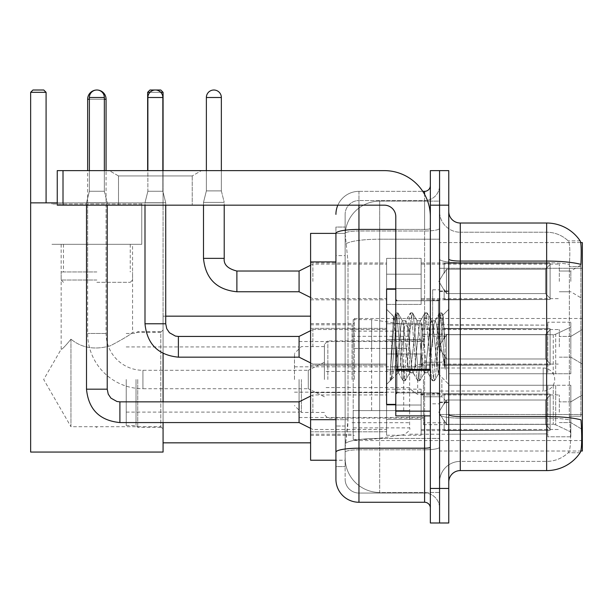 <?xml version="1.0" encoding="UTF-8"?>
<svg xmlns="http://www.w3.org/2000/svg" width="613" height="613" viewBox="0 0 613 613"><rect width="100%" height="100%" fill="white"/><g stroke="black" fill="none" stroke-linecap="round" stroke-linejoin="round"><path stroke-width="0.46" stroke-dasharray="3.06 2.3" d="M582.35 379.508L582.35 318.476L582.35 379.508M354.345 379.508L354.345 318.476L354.345 379.508M582.35 281.398L582.35 264.126L582.35 281.398M570.833 281.398L570.833 271.03L570.833 281.398M582.35 346.805L582.35 329.533L582.35 346.805M570.833 346.805L570.833 336.437L570.833 346.805M582.35 412.212L582.35 394.941L582.35 412.212M570.833 412.212L570.833 401.844L570.833 412.212M386.588 281.398L386.588 258.364L386.588 281.398M310.592 281.398L310.592 262.969L310.592 281.398M395.799 404.381L386.588 404.381L386.588 289.229L386.588 384.343L386.588 289.229L395.799 289.229L395.799 404.381L395.799 289.229M310.592 346.805L310.592 328.376L310.592 346.805M386.588 412.212L386.588 389.178L386.588 412.212M310.592 412.212L310.592 392.611L310.592 412.212M421.139 281.398L421.139 258.364L421.139 281.398M421.139 346.805L421.139 323.771L421.139 346.805M421.139 412.212L421.139 389.178L421.139 412.212M559.317 281.398L559.317 264.126L559.317 281.398M559.317 346.805L559.317 329.533L559.317 346.805M559.317 412.212L559.317 394.941L559.317 412.212M335.924 419.683L348.015 419.683L347.793 425.683L345.272 446.41L348.015 419.683L348.015 261.927L348.015 419.683L310.592 419.683L310.592 460.233L345.211 460.233L345.134 457.926A34.543 34.543 0 0 0 379.677 492.477L439.559 492.477L439.559 438.41L439.559 492.477L379.677 492.477L379.677 438.41L379.677 492.477A34.543 34.543 0 0 1 345.134 457.926L345.134 450.9L345.211 460.233L335.924 460.233L335.924 255.59L335.924 466.562L345.134 466.562L345.134 426.02L345.134 466.562L335.924 466.562M345.272 446.41L345.134 450.9L345.272 446.41M580.718 242.587L439.559 242.587L582.35 242.587L582.35 451.015L439.559 451.015L439.559 242.587L439.559 451.015L580.856 451.015M310.592 379.508L310.592 316.17L310.592 379.508M439.559 201.133L439.559 438.41L439.559 201.133L379.677 201.133L439.559 201.133M345.18 233.852L348.015 261.927L345.18 233.852A34.543 34.543 0 0 1 379.677 201.133A34.543 34.543 0 0 0 345.18 233.852A34.543 34.543 0 0 1 379.677 201.133L379.677 239.2L439.559 239.2L379.677 239.2L379.677 201.133M335.924 456.202L335.924 227.048L345.134 227.048L335.924 227.048L335.924 255.59L345.134 255.59L345.134 426.02L345.134 227.048L345.134 255.59L335.924 255.59L335.924 233.377L345.211 233.377L310.592 233.377L310.592 419.683M448.77 346.805L448.77 290.953L448.77 346.805M439.559 346.805L439.559 289.803L439.559 346.805M432.648 346.805L432.648 289.803L432.648 346.805M460.286 223.017L546.65 223.017L546.65 416.534A40.305 6.996 180 0 1 581.001 419.874L581.3 424.533C582.051 439.843 581.729 449.13 580.35 452.402A40.305 40.305 0 0 1 546.65 470.592L460.286 470.592L460.286 223.017A11.517 11.517 0 0 1 448.77 211.5L448.77 259.077L448.77 211.5M580.12 452.746L568.159 452.746L580.12 452.746M569.944 424.533C571.071 439.866 570.588 449.153 568.512 452.402A31.094 31.094 0 0 1 546.65 461.382L460.286 461.382L460.286 424.533L460.286 461.382L546.65 461.382A31.094 31.094 0 0 0 568.512 452.402C570.588 449.176 571.071 439.889 569.944 424.533L569.301 416.258L569.377 264.395C570.205 251.123 569.875 243.346 568.374 241.07L568.374 241.07A31.094 31.094 0 0 0 546.65 232.227A31.094 31.094 0 0 1 568.374 241.07C569.868 243.315 570.205 251.092 569.377 264.395L569.301 416.258L569.944 424.533M439.559 424.533L439.559 259.077L439.559 424.533M448.77 482.109L448.77 259.077L448.77 482.109A11.517 11.517 0 0 1 460.286 470.592M439.559 211.5L439.559 259.077L439.559 211.5A20.727 20.727 0 0 0 460.286 232.227A20.727 20.727 0 0 1 439.559 211.5A20.727 20.727 0 0 0 460.286 232.227L460.286 418.135A20.727 3.601 0 0 1 439.559 414.534A20.727 3.601 0 0 0 460.286 418.135L460.286 232.227L546.65 232.227L460.286 232.227M439.559 205.163L439.559 170.621L448.77 170.621L448.77 205.163L439.559 205.163L439.559 170.621L430.349 170.621L430.349 205.163L439.559 205.163L439.559 488.446L439.559 205.163M430.349 205.163L430.349 522.989L439.559 522.989L439.559 488.446L439.559 522.989L448.77 522.989L448.77 205.163M580.258 241.07A40.305 40.305 0 0 0 580.12 240.863L568.159 240.863L580.12 240.863A40.305 40.305 0 0 1 580.258 241.07C581.247 243.323 581.469 251.1 580.917 264.395L580.871 266.555L580.917 264.395A40.305 6.996 180 0 0 546.65 261.077L460.286 261.077A11.517 2 0 0 1 448.77 259.077M580.871 416.258L580.871 266.555L580.871 416.258L569.301 416.258L580.871 416.258M439.559 482.109A20.727 20.727 0 0 1 460.286 461.382A20.727 20.727 0 0 0 439.559 482.109A20.727 20.727 0 0 1 460.286 461.382M335.924 479.228A23.033 23.033 0 0 0 358.95 502.262L358.95 493.051A13.815 13.815 0 0 1 345.134 479.228L345.134 233.407L345.134 479.228A13.815 13.815 0 0 0 358.95 493.051L424.587 493.051L424.587 456.202L424.587 502.262A5.755 5.755 0 0 1 430.349 508.016L430.349 185.586L430.349 508.016M439.559 456.202L439.559 228.411L439.559 456.202M430.349 346.805L430.349 300.745L430.349 346.805M439.559 185.586L439.559 228.411L439.559 185.586A14.973 14.973 0 0 1 424.587 200.558A14.973 14.973 0 0 0 439.559 185.586A14.973 14.973 0 0 1 424.587 200.558L424.587 493.051L358.95 493.051L358.95 449.804L424.587 449.804A14.973 2.598 0 0 0 439.559 447.199A14.973 2.598 0 0 1 424.587 449.804L424.587 200.558L358.95 200.558L424.587 200.558M337.847 205.163A23.033 23.033 0 0 1 358.95 191.348L424.587 191.348A5.755 5.755 0 0 0 430.349 185.586A5.755 5.755 0 0 1 424.587 191.348L424.587 456.202L424.587 449.804L358.95 449.804L358.95 200.558L358.95 231.009L424.587 231.009A14.973 2.598 0 0 0 439.559 228.411A14.973 2.598 0 0 1 424.587 231.009L358.95 231.009L358.95 456.202L358.95 448.203L424.587 448.203A5.755 0.996 0 0 0 430.349 447.199M358.95 502.262L424.587 502.262M335.924 452.202A23.033 4 180 0 1 358.95 448.203L358.95 191.348A23.033 23.033 0 0 0 335.924 214.374A23.033 23.033 0 0 1 358.95 191.348L422.755 191.348M345.134 214.374L345.134 233.407L345.134 214.374A13.815 13.815 0 0 1 358.95 200.558A13.815 13.815 0 0 0 345.134 214.374A13.815 13.815 0 0 1 358.95 200.558M439.559 508.016A14.973 14.973 0 0 0 424.587 493.051A14.973 14.973 0 0 1 439.559 508.016A14.973 14.973 0 0 0 424.587 493.051M396.151 346.805L393.623 316.584L391.515 346.805L390.19 380.543L391.554 379.118L398.105 353.41L398.105 372.827L398.105 353.41L398.68 346.805L398.105 353.41L391.554 379.118L390.19 380.742L390.19 373.194L392.282 346.805L394.718 317.411L395.638 313.12L394.718 317.411L390.19 373.194L393.623 316.584L395.937 312.86L393.623 316.584L386.588 309.266L393.837 316.507L396.151 346.805C396.787 360.252 397.439 368.681 398.105 372.091L398.105 372.827L398.68 372.827L398.105 372.091L398.105 372.827L390.818 380.114L398.105 372.827L398.68 372.827L398.105 372.091C397.439 368.681 396.787 360.252 396.151 346.805M409.645 346.805L407.208 324.269L405.99 320.775L405.607 321.105L404.772 324.269L399.898 369.34L398.68 372.827L399.898 369.34L404.772 324.269L405.607 321.105L410.266 313.12L409.346 317.411L404.473 376.198L403.247 380.742L402.028 376.198L397.155 317.411L395.937 312.86L397.768 312.86L396.55 317.411L391.676 376.198L390.45 380.742L391.554 379.118L390.749 380.489L391.676 376.198L396.55 317.411L398.067 313.12L395.937 312.86L397.155 317.411L402.028 376.198L402.956 380.489L405.078 380.742L403.86 376.198L398.986 317.411L398.067 313.12L402.726 321.105L402.335 320.775L401.117 324.269L398.68 346.805L401.117 324.269L402.335 320.775L405.99 320.775L410.266 313.12L409.346 317.411L404.473 376.198L403.247 380.742L405.078 380.742L403.86 376.198L398.986 317.411L398.067 313.12L402.335 320.775L405.99 320.775L407.208 324.269L412.089 369.34L412.917 372.497L412.089 369.34L409.645 346.805M405.99 346.805L403.553 324.269L402.726 321.105L403.553 324.269L408.427 369.34L409.645 372.827L408.427 369.34L405.99 346.805M424.273 346.805L421.836 324.269L420.618 320.775L420.234 321.105L419.399 324.269L414.526 369.34L413.308 372.827L412.917 372.497L417.576 380.489L416.656 376.198L411.783 317.411L410.266 313.12L412.388 312.86L411.17 317.411L406.296 376.198L405.078 380.742L410.036 372.497L413.308 372.827L417.576 380.489L416.656 376.198L411.783 317.411L410.564 312.86L412.388 312.86L411.17 317.411L406.296 376.198L405.377 380.489L409.645 372.827L413.308 372.827L414.526 369.34L419.399 324.269L420.234 321.105L424.886 313.12L423.966 317.411L419.093 376.198L417.576 380.489L419.706 380.742L418.487 376.198L413.606 317.411L412.388 312.86L417.346 321.105L416.963 320.775L415.744 324.269L410.871 369.34L410.036 372.497L410.871 369.34L415.744 324.269L416.963 320.775L420.618 320.775L424.886 313.12L423.966 317.411L419.093 376.198L417.874 380.742L419.706 380.742L418.487 376.198L413.606 317.411L412.687 313.12L416.963 320.775L420.618 320.775L421.836 324.269L426.709 369.34L427.545 372.497L426.709 369.34L424.273 346.805M420.618 346.805L418.181 324.269L417.346 321.105L418.181 324.269L423.054 369.34L424.273 372.827L423.054 369.34L420.618 346.805M437.253 330.085L437.253 366.467L432.801 324.269L431.583 320.775L430.364 324.269L425.491 369.34L424.273 372.827L427.928 372.827L432.203 380.489L431.284 376.198L426.403 317.411L424.886 313.12L427.016 312.86L425.797 317.411L420.924 376.198L419.706 380.742L424.656 372.497L427.928 372.827L432.203 380.489L431.284 376.198L426.403 317.411L425.184 312.86L427.016 312.86L425.797 317.411L420.924 376.198L420.005 380.489L424.656 372.497L425.491 369.34L430.364 324.269L431.583 320.775L435.245 320.775L434.019 324.269L429.146 369.34L427.928 372.827L429.146 369.34L434.019 324.269L434.855 321.105L439.513 313.12L438.594 317.411L433.72 376.198L432.203 380.489L434.326 380.742L433.107 376.198L428.234 317.411L427.016 312.86L431.973 321.105L435.245 320.775L439.513 313.12L438.594 317.411L433.72 376.198L432.502 380.742L434.326 380.742L433.107 376.198L428.234 317.411L427.315 313.12L431.973 321.105L432.801 324.269L438.295 373.861L443.13 315.174L445.176 344.851L445.176 369.294L441.138 346.805L437.253 330.085L436.464 324.269L435.245 320.775L436.464 324.269L437.253 330.085L437.253 366.467L438.533 373.777L442.931 315.105L445.176 344.851L442.862 317.411L441.644 312.86L440.418 317.411L435.544 376.198L434.326 380.742L435.544 376.198L440.418 317.411L441.644 312.86L442.862 317.411L445.176 344.851L445.176 369.294L441.031 317.411L439.513 313.12L441.644 312.86L439.812 312.86L441.031 317.411L445.176 369.294L441.138 346.805L437.253 330.085M118.508 175.939L109.298 170.621L201.424 170.621L109.298 170.621L201.424 170.621L109.298 170.621L118.508 175.939L118.508 205.163L192.214 205.163L118.508 205.163L192.214 205.163L118.508 205.163L118.508 175.939L192.214 175.939L201.424 170.621L192.214 175.939L118.508 175.939L192.214 175.939L192.214 205.163L192.214 175.939L118.508 175.939M395.799 415.898L430.349 415.898L395.799 415.898L395.799 411.139L395.799 415.898L430.349 415.898L430.349 216.68A46.059 46.059 0 0 0 384.29 170.621L57.254 170.621L63.009 170.621L57.254 170.621L57.254 205.163L57.254 170.621L57.254 205.163L384.29 205.163A11.517 11.517 0 0 1 395.799 216.68L395.799 415.898M395.799 370.329L430.349 370.329L395.799 370.329L430.349 370.329L430.349 216.68A46.059 46.059 0 0 0 384.29 170.621L63.009 170.621L63.009 205.163L384.29 205.163A11.517 11.517 0 0 1 395.799 216.68L395.799 369.332L430.349 369.332L430.349 415.898L430.349 216.68A46.059 46.059 0 0 0 384.29 170.621L63.009 170.621L63.009 205.163L57.254 205.163L384.29 205.163A11.517 11.517 0 0 1 395.799 216.68L395.799 369.332L430.349 369.332L430.349 216.68M395.799 346.805L395.799 394.013L395.799 346.805M137.741 379.508L137.741 427.299L137.741 379.508M163.073 379.508L163.073 316.17L163.073 379.508M136.017 379.508L136.017 425.568L136.017 379.508M126.224 379.508L126.224 425.568L126.224 379.508M299.075 379.508L299.075 417.507L299.075 379.508M423.437 379.508L423.437 424.648L423.437 379.508M448.77 373.746L448.77 379.508L448.77 373.746L553.263 373.746L448.77 373.746L547.807 373.746L547.807 322.216L547.807 373.746L570.833 373.746L570.833 322.216L570.833 373.746L448.77 373.746L448.77 385.263L547.807 385.263L547.807 433.904L547.807 385.263L448.77 385.263L448.77 373.746M448.77 334.736L553.263 334.736L448.77 334.736L448.77 324.806L547.807 325.112L547.807 322.216L547.807 325.112L448.77 325.112L448.77 334.736M409.622 379.508L409.622 324.806L409.622 379.508M547.807 433.904L448.77 434.203L547.807 433.904L547.807 436.793L570.833 436.793L570.833 385.263L570.833 436.793L547.807 436.793L547.807 385.263L547.807 433.904M352.046 379.508L352.046 324.806L352.046 379.508M570.833 385.263L547.807 385.263L570.833 385.263L570.833 436.793L570.833 431.935L555.692 424.824L553.263 424.28L555.692 424.824L570.833 431.935L570.833 385.263L555.692 385.263L570.833 385.263M570.833 322.216L547.807 322.216L570.833 322.216L570.833 373.746L570.833 322.216M555.692 334.192L570.833 327.081L555.692 334.192L553.263 334.736L555.692 334.192L555.692 373.746L570.833 373.746L553.263 373.746L555.692 373.746L555.692 334.192M553.263 385.263L448.77 385.263L448.77 379.508L448.77 385.263L553.263 385.263L553.263 424.28L448.77 424.28L553.263 424.28L553.263 385.263M448.77 424.28L448.77 433.904L448.77 424.28M327.863 379.508L327.863 340.928L327.863 379.508M324.407 379.508L324.407 344.383L324.407 379.508M446.471 379.508L446.471 336.208L446.471 379.508M301.374 379.508L301.374 412.442L301.374 379.508M294.47 379.508L294.47 353.479L294.47 379.508M441.866 379.508L441.866 396.78L441.866 379.508M324.407 396.78L308.285 388.719L308.285 379.508L308.285 388.719L142.921 388.719L142.921 370.298L142.921 388.719A55.277 55.277 0 0 1 87.651 333.449L87.651 170.621M324.407 362.237L308.285 370.298L308.285 379.508L308.285 370.298L142.921 370.298A36.849 36.849 0 0 1 106.072 333.449L106.072 170.621M417.683 379.508L417.683 394.481L417.683 379.508M439.559 367.992L439.559 396.78L439.559 367.992L543.195 367.992A11.517 11.517 0 0 1 554.711 379.508A11.517 11.517 0 0 1 543.195 391.025L543.195 367.992L543.195 391.025L439.559 391.025L439.559 379.508L439.559 391.025M371.616 410.595L371.616 319.626L371.616 348.414L353.195 348.414L353.195 319.626L353.195 439.391L353.195 410.595L409.622 410.595L409.622 331.143L409.622 348.422L353.195 348.414L353.195 331.143L353.195 427.874L353.195 410.595L409.622 410.595L409.622 427.882L353.195 427.874M403.706 348.414L403.706 324.292L407.936 326.614L409.622 331.135L409.622 348.414L371.616 348.414M141.772 204.014L51.952 204.014L141.772 204.014L141.772 244.319L51.952 244.319L141.772 244.319L51.952 244.319L141.772 244.319L141.772 202.865L51.952 202.865L141.772 202.865M51.952 204.014L51.952 202.865M132.561 244.319L61.162 244.319L132.561 244.319L132.561 332.292C131.435 334.024 124.018 338.529 110.302 345.809C94.808 350.184 81.69 347.977 70.955 339.181C81.636 347.946 94.739 350.161 110.256 345.832C124.002 338.537 131.443 334.024 132.561 332.292L160.775 332.292L160.775 426.717L163.073 429.023L163.073 329.993L163.073 429.023M61.162 244.319L61.162 349.249C61.867 349.678 65.131 346.322 70.955 339.181L70.955 426.717L160.775 426.717L160.775 332.292L163.073 329.993M70.955 339.181C65.147 346.307 61.882 349.663 61.162 349.249L43.692 379.508L70.955 426.717L70.955 339.181M96.862 427.445L95.659 426.717L98.065 426.717L96.862 427.445M30.65 92.318L46.082 92.318L43.776 90.011L32.956 90.011L30.65 92.318L30.65 452.057L163.073 452.057L163.073 202.865L30.65 202.865M57.254 202.865L163.073 202.865L163.073 92.318L160.775 90.011L149.947 90.011L147.649 92.318L163.073 92.318M163.073 422.572L163.073 401.844M163.073 353.448L163.073 170.621M46.082 92.318L46.082 202.865M147.649 170.621L147.649 92.318M160.759 92.318L149.963 92.318M96.862 282.317L130.255 282.317L96.862 282.317M96.862 280.018L61.162 280.018L96.862 280.018M96.862 271.957L61.162 271.957L96.862 271.957M96.862 244.319L130.255 244.319L96.862 244.319M104.348 170.621L104.348 97.498L104.348 191.233L104.348 97.498L104.348 191.233L104.348 97.498L104.348 191.233L104.348 97.498L104.348 191.233L104.348 97.498L104.348 191.233L104.348 97.498L104.348 191.233L104.348 97.498L89.375 97.498L104.348 97.498A7.486 7.486 0 0 0 96.862 90.011A7.486 7.486 0 0 0 89.375 97.498A7.486 7.486 0 0 1 96.862 90.011A7.486 7.486 0 0 1 104.348 97.498A7.486 7.486 0 0 0 96.862 90.011A7.486 7.486 0 0 0 89.375 97.498A7.486 7.486 0 0 1 96.862 90.011A7.486 7.486 0 0 1 104.348 97.498A7.486 7.486 0 0 0 96.862 90.011A7.486 7.486 0 0 0 89.375 97.498A7.486 7.486 0 0 1 96.862 90.011A7.486 7.486 0 0 1 104.348 97.498A7.486 7.486 0 0 0 96.862 90.011A7.486 7.486 0 0 0 89.375 97.498A7.486 7.486 0 0 1 96.862 90.011A7.486 7.486 0 0 1 104.348 97.498A7.486 7.486 0 0 0 96.862 90.011A7.486 7.486 0 0 0 89.375 97.498A7.486 7.486 0 0 1 96.862 90.011A7.486 7.486 0 0 1 104.348 97.498A7.486 7.486 0 0 0 96.862 90.011A7.486 7.486 0 0 0 89.375 97.498A7.486 7.486 0 0 1 96.862 90.011A7.486 7.486 0 0 1 104.348 97.498A7.486 7.486 0 0 0 96.862 90.011A7.486 7.486 0 0 0 89.375 97.498A7.486 7.486 0 0 1 96.862 90.011A7.486 7.486 0 0 1 104.348 97.498L104.348 191.233L89.375 191.233L104.348 191.233L89.375 191.233L104.348 191.233L89.375 191.233L104.348 191.233L89.375 191.233L104.348 191.233L89.375 191.233L104.348 191.233L89.375 191.233L104.348 191.233L89.375 191.233L104.348 191.233L89.375 191.233L104.348 191.233L89.375 191.233L104.348 191.233L89.375 191.233L104.348 191.233L89.375 191.233L104.348 191.233L89.375 191.233L104.348 191.233L89.375 191.233L104.348 191.233L89.375 191.233L104.348 191.233L107.229 202.75L86.502 202.75L107.229 202.75L86.502 202.75L107.229 202.75L86.502 202.75L107.229 202.75L86.502 202.75L107.229 202.75L86.502 202.75L107.229 202.75L86.502 202.75L107.229 202.75L86.502 202.75L107.229 202.75L86.502 202.75L107.229 202.75L86.502 202.75L107.229 202.75L86.502 202.75L107.229 202.75L86.502 202.75L107.229 202.75L86.502 202.75L107.229 202.75L86.502 202.75L107.229 202.75L86.502 202.75L107.229 202.75L107.229 389.178L107.229 205.163M550.106 412.212L550.106 430.311L444.164 430.311L550.106 430.311L550.106 429.131L545.501 424.395L545.501 412.212L545.501 424.395L550.106 429.131L550.106 430.311L444.164 430.632L444.164 420.342L446.471 424.395L545.501 424.395L446.471 424.395L446.471 400.021L444.164 404.082L446.471 400.021L545.501 400.021L446.471 400.021L444.164 404.082L444.164 394.113L550.106 394.113L550.106 430.311L550.106 395.285L545.501 400.021L550.106 395.285L550.106 429.131L545.501 424.395L545.501 400.021L545.501 424.395L550.106 429.131L550.106 430.311L444.164 430.311L550.106 430.311L550.106 395.285L545.501 400.021L446.471 400.021L545.501 400.021L550.106 395.285L550.106 430.311L444.164 430.632L444.164 420.342L444.164 430.311L550.106 430.311L550.106 429.131L545.501 424.395L446.471 424.395L444.164 420.342L446.471 424.395L446.471 400.021L444.164 404.082L446.471 400.021L545.501 400.021L545.501 412.212L545.501 400.021L446.471 400.021L444.164 404.082L444.164 393.784L444.164 404.082L446.471 400.021L545.501 400.021L550.106 395.285L545.501 400.021L545.501 424.395L545.501 400.021L446.471 400.021L444.164 404.082L444.164 394.113L550.106 394.113L550.106 430.311L444.164 430.632L444.164 420.342L444.164 430.311L550.106 430.311L550.106 429.131L550.106 430.311L444.164 430.632L444.164 420.342L446.471 424.395L545.501 424.395L550.106 429.131L550.106 395.285L545.501 400.021L550.106 395.285L550.106 429.131L545.501 424.395L446.471 424.395L446.471 400.021L545.501 400.021L545.501 424.395L545.501 400.021L446.471 400.021L444.164 404.082L446.471 400.021L545.501 400.021L550.106 395.285L545.501 400.021L545.501 424.395L550.106 429.131L550.106 430.311L550.106 395.285L550.106 430.311L444.164 430.311L550.106 430.311L550.106 429.131L545.501 424.395L446.471 424.395L444.164 420.342L444.164 430.632L444.164 420.342L446.471 424.395L446.471 400.021L444.164 404.082L444.164 393.784L444.164 404.082L446.471 400.021L545.501 400.021L446.471 400.021L444.164 404.082L444.164 394.113L550.106 394.113L550.106 430.311L444.164 430.311L550.106 430.311L550.106 429.131L550.106 430.311L444.164 430.632L444.164 420.342L444.164 430.311L550.106 430.311L550.106 395.285L545.501 400.021L550.106 395.285L550.106 429.131L545.501 424.395L545.501 400.021L545.501 424.395L550.106 429.131L550.106 430.311L444.164 430.632L444.164 420.342L446.471 424.395L545.501 424.395L446.471 424.395L446.471 400.021L545.501 400.021L446.471 400.021L444.164 404.082L446.471 400.021L545.501 400.021L550.106 395.285L545.501 400.021L545.501 412.212L545.501 400.021L446.471 400.021L444.164 404.082L444.164 393.784L444.164 404.082L446.471 400.021L545.501 400.021L550.106 395.285L550.106 430.311L550.106 395.285L545.501 400.021L545.501 424.395L545.501 400.021L446.471 400.021L444.164 404.082L444.164 394.113L550.106 394.113L444.164 393.784L444.164 404.082L446.471 400.021L545.501 400.021L550.106 395.285L550.106 430.311L444.164 430.311L550.106 430.311L550.106 429.131L545.501 424.395L550.106 429.131L550.106 430.311L444.164 430.632L444.164 420.342L444.164 430.311L550.106 430.311L550.106 395.285L545.501 400.021L545.501 424.395L446.471 424.395L444.164 420.342L444.164 421.047L444.164 420.342L446.471 424.395L446.471 400.021L444.164 404.082L444.164 394.113L550.106 394.113L550.106 429.131L545.501 424.395L545.501 400.021L446.471 400.021L545.501 400.021L550.106 395.285L545.501 400.021L545.501 424.395L550.106 429.131L550.106 430.311L444.164 430.632L444.164 420.342L444.164 430.311L550.106 430.311L550.106 395.285L550.106 430.311L444.164 430.632L444.164 420.342L446.471 424.395L545.501 424.395L446.471 424.395L446.471 400.021L444.164 404.082L446.471 400.021L545.501 400.021L446.471 400.021L444.164 404.082L444.164 393.784L444.164 404.082L446.471 400.021L545.501 400.021L550.106 395.285L545.501 400.021L545.501 412.212L545.501 400.021L446.471 400.021L444.164 404.082L444.164 394.113L550.106 394.113L550.106 430.311L550.106 429.131L545.501 424.395L545.501 412.212L545.501 424.395L550.106 429.131L550.106 430.311L444.164 430.311L550.106 430.311L550.106 395.285L550.106 429.131L545.501 424.395L446.471 424.395L444.164 420.342L444.164 430.632L444.164 420.342L446.471 424.395L446.471 400.021L545.501 400.021L550.106 395.285L545.501 400.021L545.501 412.212L545.501 400.021L446.471 400.021L446.471 412.212L446.471 400.021L446.471 412.212L446.471 400.021L446.471 412.212L446.471 400.021L446.471 412.212L446.471 400.021L446.471 412.212L446.471 400.021L446.471 412.212L446.471 400.021L446.471 412.212L446.471 400.021L444.164 404.082L444.164 393.784L444.164 404.082L446.471 400.021L446.471 412.212L446.471 400.021L446.471 412.212L446.471 400.021L444.164 404.082L444.164 394.113L550.106 394.113L550.106 430.311L550.106 395.285L545.501 400.021L550.106 395.285L550.106 430.311L550.106 412.212L550.106 429.131L545.501 424.395L545.501 412.212L545.501 424.395L550.106 429.131L550.106 430.311L550.106 395.285L545.501 400.021L545.501 412.212L545.501 400.021L446.471 400.021L446.471 412.212L446.471 400.021L444.164 404.082L444.164 393.784L444.164 404.082L444.164 394.113L550.106 394.113L550.106 430.311L550.106 412.212L550.106 429.131L545.501 424.395L446.471 424.395L545.501 424.395L545.501 412.212L545.501 424.395L550.106 429.131L550.106 430.311L550.106 395.285L550.106 430.311L444.164 430.632L444.164 420.342L444.164 430.311L550.106 430.311L550.106 412.212L550.106 429.131L545.501 424.395L446.471 424.395L446.471 400.021L444.164 404.082L444.164 393.784L444.164 404.082L444.164 394.113L550.106 394.113L444.164 393.784L550.106 394.113L550.106 395.285L545.501 400.021L550.106 395.285L550.106 430.311L550.106 394.113L550.106 429.131L545.501 424.395L545.501 400.021L545.501 424.395L550.106 429.131L550.106 430.311L550.106 412.212L550.106 430.311L444.164 430.632L444.164 420.342L446.471 424.395L444.164 420.342L444.164 430.632L444.164 420.342L446.471 424.395L446.471 400.021L545.501 400.021L550.106 395.285L550.106 429.131L550.106 394.113L444.164 393.784L444.164 404.082L444.164 394.113L550.106 394.113L550.106 430.311L444.164 430.632L444.164 420.342L444.164 430.311L444.164 420.342L446.471 424.395L545.501 424.395L446.471 424.395L446.471 412.212L446.471 424.395L444.164 420.342L446.471 424.395L545.501 424.395L545.501 400.021L545.501 424.395L550.106 429.131L545.501 424.395L446.471 424.395L446.471 412.212L446.471 424.395L444.164 420.342L444.164 430.311L444.164 420.342L446.471 424.395L545.501 424.395L545.501 400.021L545.501 424.395L550.106 429.131L550.106 394.113L550.106 412.212L550.106 394.113L444.164 393.784L550.106 394.113L550.106 412.212L550.106 394.113L444.164 394.113L444.164 404.082L444.164 394.113L550.106 394.113L550.106 412.212L550.106 394.113L444.164 394.113L550.106 394.113L550.106 412.212L550.106 394.113L444.164 394.113L444.164 404.082L444.164 394.113L550.106 394.113L550.106 412.212L550.106 394.113L444.164 394.113L550.106 394.113L550.106 412.212L550.106 394.113L550.106 412.212L550.106 394.113L444.164 394.113L550.106 394.113L550.106 412.212L550.106 394.113L550.106 412.212L550.106 394.113L444.164 394.113L550.106 394.113L550.106 412.212L550.106 394.113L550.106 412.212L550.106 394.113L444.164 394.113L550.106 394.113L550.106 412.212M312.891 412.212L312.891 394.941L312.891 412.212M86.502 389.178L86.502 202.75L86.502 389.178L86.502 202.75L86.502 389.178L86.502 202.75L86.502 389.178L86.502 202.75L86.502 389.178L86.502 202.75L86.502 389.178L86.502 202.75L86.502 389.178L86.502 202.75L86.502 389.178L107.229 389.178L86.502 389.178L107.229 389.178L86.502 389.178L107.229 389.178L86.502 389.178L107.229 389.178L86.502 389.178L107.229 389.178L86.502 389.178L107.229 389.178L86.502 389.178L107.229 389.178L86.502 389.178L107.229 389.178L86.502 389.178L107.229 389.178L86.502 389.178L107.229 389.178L86.502 389.178L107.229 389.178L86.502 389.178L107.229 389.178L86.502 389.178L107.229 389.178L86.502 389.178L107.229 389.178L86.502 389.178L107.229 389.178L108.233 394.121L110.938 398.136L116.93 401.492L119.895 401.844L119.895 422.572L119.895 401.844L119.895 422.572L119.895 401.844L119.895 422.572L119.895 401.844L119.895 422.572L119.895 401.844L119.895 422.572L119.895 401.844L119.895 422.572L119.895 401.844L119.895 422.572L119.895 401.844L119.895 422.572L119.895 401.844L119.895 422.572L119.895 401.844L119.895 422.572L119.895 401.844L119.895 422.572L119.895 401.844L119.895 422.572L119.895 401.844L119.895 422.572L119.895 401.844L119.895 422.572L119.895 401.844L299.075 401.844L312.891 394.941L299.075 401.844L299.075 422.572L299.075 401.844L299.075 422.572L299.075 401.844L299.075 422.572L299.075 401.844L299.075 422.572L299.075 401.844L299.075 422.572L299.075 401.844L299.075 422.572L299.075 401.844L299.075 422.572L299.075 401.844L299.075 422.572L299.075 401.844L299.075 422.572L299.075 401.844L299.075 422.572L299.075 401.844L299.075 422.572L299.075 401.844L299.075 422.572L299.075 401.844L299.075 422.572L299.075 401.844L299.075 422.572L299.075 401.844L299.075 422.572L312.891 429.483L386.588 429.483M104.348 97.498L89.375 97.498L89.375 191.233L96.862 191.233L89.375 191.233L86.502 202.75L96.862 202.75L86.502 202.75L86.502 205.163M421.139 419.399L421.139 389.178L421.139 435.245L421.139 419.399L386.588 419.399L421.139 419.399L421.139 405.017L386.588 405.017L386.588 389.178L386.588 405.017L421.139 405.017L421.139 435.245L421.139 419.399L386.588 419.399L386.588 435.245L386.588 419.399L421.139 419.399L421.139 405.017L386.588 405.017L386.588 435.245L386.588 419.399L421.139 419.399L421.139 435.245L421.139 419.399L386.588 419.399L386.588 435.245L386.588 419.399L421.139 419.399L421.139 389.178L421.139 435.245L421.139 419.399L386.588 419.399L386.588 435.245L386.588 419.399L421.139 419.399L421.139 405.017L386.588 405.017L386.588 435.245L386.588 419.399L421.139 419.399L421.139 435.245L421.139 419.399L386.588 419.399L386.588 435.245L386.588 419.399L421.139 419.399L421.139 389.178L421.139 435.245L421.139 419.399L386.588 419.399L386.588 435.245L386.588 419.399L421.139 419.399L421.139 405.017L386.588 405.017L386.588 389.178L386.588 405.017L421.139 405.017L421.139 435.245L421.139 419.399L386.588 419.399L386.588 435.245L386.588 419.399L421.139 419.399L421.139 405.017L386.588 405.017L386.588 435.245L386.588 419.399L421.139 419.399L421.139 435.245L421.139 419.399L386.588 419.399L386.588 435.245L386.588 419.399L421.139 419.399L421.139 389.178L421.139 435.245L421.139 419.399L386.588 419.399L386.588 435.245L386.588 419.399L421.139 419.399L421.139 405.017L386.588 405.017L386.588 435.245L386.588 419.399L421.139 419.399L421.139 435.245L421.139 419.399L386.588 419.399L386.588 435.245L386.588 419.399L421.139 419.399L421.139 389.178L421.139 435.245L421.139 419.399L386.588 419.399L386.588 435.245L386.588 419.399L421.139 419.399L421.139 405.017L386.588 405.017L386.588 389.178L386.588 405.017L421.139 405.017L421.139 435.245L421.139 419.399L386.588 419.399L386.588 435.245L386.588 389.178L386.588 405.017L421.139 405.017L386.588 405.017L386.588 419.399L386.588 389.178L386.588 405.017L421.139 405.017L421.139 389.178L421.139 419.399L421.139 405.017L386.588 405.017L386.588 389.178L386.588 405.017L421.139 405.017L421.139 389.178L421.139 435.245L421.139 419.399L386.588 419.399L386.588 389.178L386.588 405.017L421.139 405.017L386.588 405.017L386.588 419.399L386.588 389.178L386.588 405.017L421.139 405.017L421.139 389.178L421.139 419.399L421.139 405.017L386.588 405.017L386.588 389.178L386.588 405.017L421.139 405.017L421.139 389.178L421.139 435.245L421.139 419.399L386.588 419.399L386.588 389.178L386.588 405.017L421.139 405.017L386.588 405.017L386.588 419.399L386.588 389.178L386.588 405.017L421.139 405.017L421.139 389.178L421.139 419.399L421.139 405.017L386.588 405.017L386.588 389.178L386.588 405.017L421.139 405.017L421.139 389.178L421.139 435.245L421.139 419.399L386.588 419.399L386.588 389.178L386.588 405.017L421.139 405.017L386.588 405.017L386.588 419.399L386.588 389.178L386.588 405.017L421.139 405.017L421.139 389.178L421.139 419.399M89.375 97.498L89.375 191.233L86.502 202.75L89.375 191.233L86.502 202.75L89.375 191.233L86.502 202.75L89.375 191.233L86.502 202.75L89.375 191.233L86.502 202.75L89.375 191.233L86.502 202.75L89.375 191.233L86.502 202.75L89.375 191.233L89.375 97.498L89.375 170.621M446.471 424.395L446.471 412.212L446.471 424.395L444.164 420.342L446.471 424.395L545.501 424.395L446.471 424.395L446.471 412.212L446.471 424.395L444.164 420.342L444.164 430.311L444.164 420.342L446.471 424.395L545.501 424.395L545.501 412.212L545.501 424.395L550.106 429.131L545.501 424.395L446.471 424.395L446.471 412.212L446.471 424.395L444.164 420.342L446.471 424.395L545.501 424.395L446.471 424.395L446.471 412.212L446.471 424.395L545.501 424.395L446.471 424.395L446.471 412.212L446.471 424.395L444.164 420.342L446.471 424.395L446.471 412.212L446.471 424.395L545.501 424.395L446.471 424.395L446.471 412.212L446.471 424.395L444.164 420.342L446.471 424.395L446.471 412.212L446.471 424.395M386.588 405.017L386.588 389.178L386.588 405.017L421.139 405.017L386.588 405.017L386.588 419.399L386.588 405.017M162.843 97.498L162.843 191.233L162.843 97.498L162.843 191.233L162.843 97.498L162.843 191.233L162.843 97.498L162.843 191.233L162.843 97.498L162.843 191.233L162.843 97.498L162.843 191.233L162.843 97.498L147.879 97.498A7.486 7.486 0 0 1 155.365 90.011A7.486 7.486 0 0 1 162.843 97.498A7.486 7.486 0 0 0 155.365 90.011A7.486 7.486 0 0 0 147.879 97.498A7.486 7.486 0 0 1 155.365 90.011A7.486 7.486 0 0 1 162.843 97.498A7.486 7.486 0 0 0 155.365 90.011A7.486 7.486 0 0 0 147.879 97.498A7.486 7.486 0 0 1 155.365 90.011A7.486 7.486 0 0 1 162.843 97.498A7.486 7.486 0 0 0 155.365 90.011A7.486 7.486 0 0 0 147.879 97.498A7.486 7.486 0 0 1 155.365 90.011A7.486 7.486 0 0 1 162.843 97.498A7.486 7.486 0 0 0 155.365 90.011A7.486 7.486 0 0 0 147.879 97.498A7.486 7.486 0 0 1 155.365 90.011A7.486 7.486 0 0 1 162.843 97.498A7.486 7.486 0 0 0 155.365 90.011A7.486 7.486 0 0 0 147.879 97.498A7.486 7.486 0 0 1 155.365 90.011A7.486 7.486 0 0 1 162.843 97.498A7.486 7.486 0 0 0 155.365 90.011A7.486 7.486 0 0 0 147.879 97.498A7.486 7.486 0 0 1 155.365 90.011A7.486 7.486 0 0 1 162.843 97.498L162.843 191.233L147.879 191.233L162.843 191.233L147.879 191.233L162.843 191.233L147.879 191.233L162.843 191.233L147.879 191.233L162.843 191.233L147.879 191.233L162.843 191.233L147.879 191.233L162.843 191.233L147.879 191.233L162.843 191.233L147.879 191.233L162.843 191.233L147.879 191.233L162.843 191.233L147.879 191.233L162.843 191.233L147.879 191.233L162.843 191.233L147.879 191.233L162.843 191.233L147.879 191.233L162.843 191.233L165.725 202.75L144.997 202.75L165.725 202.75L144.997 202.75L165.725 202.75L144.997 202.75L165.725 202.75L144.997 202.75L165.725 202.75L144.997 202.75L165.725 202.75L144.997 202.75L165.725 202.75L144.997 202.75L165.725 202.75L144.997 202.75L165.725 202.75L144.997 202.75L165.725 202.75L144.997 202.75L165.725 202.75L144.997 202.75L165.725 202.75L144.997 202.75L165.725 202.75L144.997 202.75L165.725 202.75L165.725 323.771L165.725 202.75L165.725 323.771L165.725 202.75L165.725 323.771L165.725 202.75L165.725 323.771L165.725 202.75L165.725 323.771L165.725 202.75L165.725 323.771L165.725 202.75L165.725 323.771L144.997 323.771L144.997 202.75L155.365 202.75L144.997 202.75L144.997 323.771L144.997 205.163M550.106 346.805L550.106 364.904L444.164 364.904L550.106 364.904L550.106 363.724L545.501 358.988L545.501 346.805L545.501 358.988L550.106 363.724L550.106 364.904L444.164 365.225L444.164 354.935L446.471 358.988L545.501 358.988L446.471 358.988L446.471 334.614L444.164 338.675L446.471 334.614L545.501 334.614L446.471 334.614L444.164 338.675L444.164 328.706L550.106 328.706L550.106 364.904L550.106 329.878L545.501 334.614L550.106 329.878L550.106 363.724L545.501 358.988L545.501 334.614L545.501 358.988L550.106 363.724L550.106 364.904L444.164 364.904L550.106 364.904L550.106 329.878L545.501 334.614L446.471 334.614L545.501 334.614L550.106 329.878L550.106 364.904L444.164 365.225L444.164 354.935L444.164 364.904L550.106 364.904L550.106 363.724L545.501 358.988L446.471 358.988L444.164 354.935L446.471 358.988L446.471 334.614L444.164 338.675L446.471 334.614L545.501 334.614L545.501 346.805L545.501 334.614L446.471 334.614L444.164 338.675L444.164 328.376L444.164 338.675L446.471 334.614L545.501 334.614L550.106 329.878L545.501 334.614L545.501 358.988L545.501 334.614L446.471 334.614L444.164 338.675L444.164 328.706L550.106 328.706L550.106 364.904L444.164 365.225L444.164 354.935L444.164 364.904L550.106 364.904L550.106 363.724L550.106 364.904L444.164 365.225L444.164 354.935L446.471 358.988L545.501 358.988L550.106 363.724L550.106 329.878L545.501 334.614L550.106 329.878L550.106 363.724L545.501 358.988L446.471 358.988L446.471 334.614L545.501 334.614L545.501 358.988L545.501 334.614L446.471 334.614L444.164 338.675L446.471 334.614L545.501 334.614L550.106 329.878L545.501 334.614L545.501 358.988L550.106 363.724L550.106 364.904L550.106 329.878L550.106 364.904L444.164 364.904L550.106 364.904L550.106 363.724L545.501 358.988L446.471 358.988L444.164 354.935L444.164 365.225L444.164 354.935L446.471 358.988L446.471 334.614L444.164 338.675L444.164 328.376L444.164 338.675L446.471 334.614L545.501 334.614L446.471 334.614L444.164 338.675L444.164 328.706L550.106 328.706L550.106 364.904L444.164 364.904L550.106 364.904L550.106 363.724L550.106 364.904L444.164 365.225L444.164 354.935L444.164 364.904L550.106 364.904L550.106 329.878L545.501 334.614L550.106 329.878L550.106 363.724L545.501 358.988L545.501 334.614L545.501 358.988L550.106 363.724L550.106 364.904L444.164 365.225L444.164 354.935L446.471 358.988L545.501 358.988L446.471 358.988L446.471 334.614L545.501 334.614L446.471 334.614L444.164 338.675L446.471 334.614L545.501 334.614L550.106 329.878L545.501 334.614L545.501 346.805L545.501 334.614L446.471 334.614L444.164 338.675L444.164 328.376L444.164 338.675L446.471 334.614L545.501 334.614L550.106 329.878L550.106 364.904L550.106 329.878L545.501 334.614L545.501 358.988L545.501 334.614L446.471 334.614L444.164 338.675L444.164 328.706L550.106 328.706L444.164 328.376L444.164 338.675L446.471 334.614L545.501 334.614L550.106 329.878L550.106 364.904L444.164 364.904L550.106 364.904L550.106 363.724L545.501 358.988L550.106 363.724L550.106 364.904L444.164 365.225L444.164 354.935L444.164 364.904L550.106 364.904L550.106 329.878L545.501 334.614L545.501 358.988L446.471 358.988L444.164 354.935L444.164 355.64L444.164 354.935L446.471 358.988L446.471 334.614L444.164 338.675L444.164 328.706L550.106 328.706L550.106 363.724L545.501 358.988L545.501 334.614L446.471 334.614L545.501 334.614L550.106 329.878L545.501 334.614L545.501 358.988L550.106 363.724L550.106 364.904L444.164 365.225L444.164 354.935L444.164 364.904L550.106 364.904L550.106 329.878L550.106 364.904L444.164 365.225L444.164 354.935L446.471 358.988L545.501 358.988L446.471 358.988L446.471 334.614L444.164 338.675L446.471 334.614L545.501 334.614L446.471 334.614L444.164 338.675L444.164 328.376L444.164 338.675L446.471 334.614L545.501 334.614L550.106 329.878L545.501 334.614L545.501 346.805L545.501 334.614L446.471 334.614L446.471 346.805L446.471 334.614L446.471 346.805L446.471 334.614L446.471 346.805L446.471 334.614L446.471 346.805L446.471 334.614L446.471 346.805L446.471 334.614L446.471 346.805L446.471 334.614L446.471 346.805L446.471 334.614L444.164 338.675L444.164 328.706L550.106 328.706L550.106 364.904L550.106 363.724L545.501 358.988L545.501 346.805L545.501 358.988L550.106 363.724L550.106 364.904L550.106 329.878L550.106 364.904L550.106 346.805L550.106 363.724L545.501 358.988L446.471 358.988L444.164 354.935L444.164 364.904L550.106 364.904L550.106 329.878L545.501 334.614L550.106 329.878L550.106 364.904L550.106 346.805L550.106 363.724L545.501 358.988L545.501 334.614L545.501 358.988L550.106 363.724L550.106 364.904L550.106 329.878L545.501 334.614L446.471 334.614L446.471 346.805L446.471 334.614L444.164 338.675L444.164 328.376L444.164 338.675L444.164 328.706L550.106 328.706L550.106 364.904L550.106 346.805L550.106 363.724L545.501 358.988L446.471 358.988L446.471 334.614L446.471 346.805L446.471 334.614L444.164 338.675L444.164 328.376L444.164 338.675L446.471 334.614L446.471 346.805L446.471 334.614L545.501 334.614L550.106 329.878L545.501 334.614L545.501 346.805L545.501 334.614L550.106 329.878L550.106 364.904L444.164 365.225L444.164 354.935L446.471 358.988L545.501 358.988L545.501 346.805L545.501 358.988L550.106 363.724L550.106 328.706L550.106 364.904L444.164 365.225L444.164 354.935L444.164 365.225L444.164 354.935L446.471 358.988L446.471 346.805L446.471 358.988L444.164 354.935L444.164 364.904L550.106 364.904L550.106 346.805L550.106 363.724L545.501 358.988L446.471 358.988L545.501 358.988L545.501 334.614L545.501 358.988L550.106 363.724L550.106 364.904L550.106 328.706L444.164 328.706L550.106 328.706L550.106 363.724L545.501 358.988L446.471 358.988L446.471 346.805L446.471 358.988L444.164 354.935L446.471 358.988L545.501 358.988L545.501 334.614L545.501 358.988L550.106 363.724L550.106 328.706L550.106 346.805L550.106 328.706L444.164 328.376L444.164 338.675L444.164 328.706L550.106 328.706L550.106 346.805L550.106 328.706L444.164 328.706L444.164 338.675L444.164 328.706L550.106 328.706L550.106 346.805L550.106 328.706L444.164 328.706L550.106 328.706L550.106 346.805L550.106 328.706L444.164 328.706L444.164 338.675L444.164 328.706L550.106 328.706L550.106 346.805L550.106 328.706L444.164 328.706L550.106 328.706L550.106 346.805L550.106 328.706L444.164 328.706L444.164 338.675L444.164 328.706L550.106 328.706L550.106 346.805L550.106 328.706L444.164 328.706L550.106 328.706L550.106 346.805L550.106 328.706L550.106 346.805L550.106 328.706L444.164 328.706L550.106 328.706L550.106 346.805L550.106 328.706L550.106 346.805L550.106 328.706L444.164 328.706L550.106 328.706L550.106 346.805M312.891 346.805L312.891 329.533L312.891 346.805M386.588 346.805L386.588 329.533L386.588 346.805M310.592 330.683L299.075 336.437L178.391 336.437L175.425 336.085L169.433 332.729L166.728 328.714L165.725 323.771L166.728 328.714L169.433 332.729L175.425 336.085L178.391 336.437L299.075 336.437L312.891 329.533L299.075 336.437L178.391 336.437L175.425 336.085L169.433 332.729L166.728 328.714L165.725 323.771L166.728 328.714L169.433 332.729L175.425 336.085L178.391 336.437L299.075 336.437L312.891 329.533L299.075 336.437L178.391 336.437L175.425 336.085L169.433 332.729L166.728 328.714L165.725 323.771L166.728 328.714L169.433 332.729L175.425 336.085L178.391 336.437L299.075 336.437L312.891 329.533L299.075 336.437L178.391 336.437L175.425 336.085L169.433 332.729L166.728 328.714L165.725 323.771L166.728 328.714L169.433 332.729L175.425 336.085L178.391 336.437L299.075 336.437L312.891 329.533L299.075 336.437L178.391 336.437L175.425 336.085L169.433 332.729L166.728 328.714L165.725 323.771L166.728 328.714L169.433 332.729L175.425 336.085L178.391 336.437L299.075 336.437L312.891 329.533L299.075 336.437L178.391 336.437L175.425 336.085L169.433 332.729L166.728 328.714L165.725 323.771L144.997 323.771L165.725 323.771L144.997 323.771L165.725 323.771L144.997 323.771L165.725 323.771L144.997 323.771L165.725 323.771L144.997 323.771L165.725 323.771L144.997 323.771L165.725 323.771L144.997 323.771L165.725 323.771L144.997 323.771L165.725 323.771L144.997 323.771L165.725 323.771L144.997 323.771L165.725 323.771L144.997 323.771L165.725 323.771L144.997 323.771L165.725 323.771L144.997 323.771L165.725 323.771L166.728 328.714L169.433 332.729L175.425 336.085L178.391 336.437L299.075 336.437L312.891 329.533L299.075 336.437L299.075 357.164L299.075 336.437L299.075 357.164L299.075 336.437L299.075 357.164L299.075 336.437L299.075 357.164L299.075 336.437L299.075 357.164L299.075 336.437L299.075 357.164L299.075 336.437L299.075 357.164L299.075 336.437L299.075 357.164L299.075 336.437L299.075 357.164L299.075 336.437L299.075 357.164L299.075 336.437L299.075 357.164L299.075 336.437L299.075 357.164L299.075 336.437L299.075 357.164L299.075 336.437L299.075 357.164L312.891 364.076L386.588 364.076L312.891 364.076L386.588 364.076L312.891 364.076L386.588 364.076L312.891 364.076L386.588 364.076L312.891 364.076L386.588 364.076L312.891 364.076L386.588 364.076L312.891 364.076L386.588 364.076L312.891 364.076L299.075 357.164L178.391 357.164L178.391 336.46M147.879 97.498L147.879 191.233L155.365 191.233L147.879 191.233L144.997 202.75L147.879 191.233L144.997 202.75L147.879 191.233L144.997 202.75L147.879 191.233L144.997 202.75L147.879 191.233L144.997 202.75L147.879 191.233L144.997 202.75L147.879 191.233L144.997 202.75L147.879 191.233L147.879 97.498L147.879 170.621M421.139 353.992L421.139 323.771L421.139 369.831L421.139 353.992L386.588 353.992L421.139 353.992L421.139 339.61L386.588 339.61L386.588 323.771L386.588 339.61L421.139 339.61L421.139 369.831L421.139 353.992L386.588 353.992L386.588 369.831L386.588 353.992L421.139 353.992L421.139 339.61L386.588 339.61L386.588 369.831L386.588 353.992L421.139 353.992L421.139 369.831L421.139 353.992L386.588 353.992L386.588 369.831L386.588 353.992L421.139 353.992L421.139 323.771L421.139 369.831L421.139 353.992L386.588 353.992L386.588 369.831L386.588 353.992L421.139 353.992L421.139 339.61L386.588 339.61L386.588 369.831L386.588 353.992L421.139 353.992L421.139 369.831L421.139 353.992L386.588 353.992L386.588 369.831L386.588 353.992L421.139 353.992L421.139 323.771L421.139 369.831L421.139 353.992L386.588 353.992L386.588 369.831L386.588 353.992L421.139 353.992L421.139 339.61L386.588 339.61L386.588 323.771L386.588 339.61L421.139 339.61L421.139 369.831L421.139 353.992L386.588 353.992L386.588 369.831L386.588 353.992L421.139 353.992L421.139 339.61L386.588 339.61L386.588 369.831L386.588 353.992L421.139 353.992L421.139 369.831L421.139 353.992L386.588 353.992L386.588 369.831L386.588 353.992L421.139 353.992L421.139 323.771L421.139 369.831L421.139 353.992L386.588 353.992L386.588 369.831L386.588 353.992L421.139 353.992L421.139 339.61L386.588 339.61L386.588 369.831L386.588 353.992L421.139 353.992L421.139 369.831L421.139 353.992L386.588 353.992L386.588 369.831L386.588 353.992L421.139 353.992L421.139 323.771L421.139 369.831L421.139 353.992L386.588 353.992L386.588 369.831L386.588 323.771L386.588 339.61L421.139 339.61L386.588 339.61L386.588 353.992L386.588 323.771L386.588 339.61L421.139 339.61L421.139 323.771L421.139 353.992L421.139 339.61L386.588 339.61L386.588 323.771L386.588 339.61L421.139 339.61L421.139 323.771L421.139 369.831L421.139 353.992L386.588 353.992L386.588 323.771L386.588 339.61L421.139 339.61L386.588 339.61L386.588 353.992L386.588 323.771L386.588 339.61L421.139 339.61L421.139 323.771L421.139 353.992L421.139 339.61L386.588 339.61L386.588 323.771L386.588 339.61L421.139 339.61L421.139 323.771L421.139 369.831L421.139 353.992L386.588 353.992L386.588 323.771L386.588 339.61L421.139 339.61L386.588 339.61L386.588 353.992L386.588 323.771L386.588 339.61L421.139 339.61L421.139 323.771L421.139 353.992L421.139 339.61L386.588 339.61L386.588 323.771L386.588 339.61L421.139 339.61L421.139 323.771L421.139 369.831L421.139 353.992L386.588 353.992L386.588 323.771L386.588 339.61L421.139 339.61L386.588 339.61L386.588 353.992L386.588 323.771L386.588 339.61L421.139 339.61L421.139 323.771L421.139 353.992M446.471 358.988L446.471 346.805L446.471 358.988L444.164 354.935L444.164 365.225L444.164 354.935L446.471 358.988L545.501 358.988L446.471 358.988L446.471 346.805L446.471 358.988L444.164 354.935L444.164 364.904L444.164 354.935L446.471 358.988L545.501 358.988L545.501 346.805L545.501 358.988L550.106 363.724L545.501 358.988L446.471 358.988L446.471 346.805L446.471 358.988L444.164 354.935L446.471 358.988L545.501 358.988L446.471 358.988L446.471 346.805L446.471 358.988L444.164 354.935L444.164 364.904L444.164 354.935L446.471 358.988L545.501 358.988L446.471 358.988L446.471 346.805L446.471 358.988L444.164 354.935L446.471 358.988L446.471 346.805L446.471 358.988L545.501 358.988L446.471 358.988L446.471 346.805L446.471 358.988L444.164 354.935L446.471 358.988L446.471 346.805L446.471 358.988M386.588 339.61L386.588 323.771L386.588 339.61L421.139 339.61L386.588 339.61L386.588 353.992L386.588 339.61M165.725 205.163L165.725 202.75L162.843 191.233L165.725 202.75L162.843 191.233L165.725 202.75L162.843 191.233L165.725 202.75L162.843 191.233L165.725 202.75L162.843 191.233L165.725 202.75L162.843 191.233L165.725 202.75L162.843 191.233L162.843 170.621M221.347 170.621L221.347 97.498L221.347 190.888L221.347 97.498L221.347 190.888L221.347 97.498L221.347 190.888L221.347 97.498L221.347 190.888L221.347 97.498L221.347 190.888L221.347 97.498L221.347 190.888L221.347 97.498L221.347 190.888L221.347 97.498L206.374 97.498L221.347 97.498A7.486 7.486 0 0 0 213.86 90.011A7.486 7.486 0 0 0 206.374 97.498A7.486 7.486 0 0 1 213.86 90.011A7.486 7.486 0 0 1 221.347 97.498A7.486 7.486 0 0 0 213.86 90.011A7.486 7.486 0 0 0 206.374 97.498A7.486 7.486 0 0 1 213.86 90.011A7.486 7.486 0 0 1 221.347 97.498A7.486 7.486 0 0 0 213.86 90.011A7.486 7.486 0 0 0 206.374 97.498A7.486 7.486 0 0 1 213.86 90.011A7.486 7.486 0 0 1 221.347 97.498A7.486 7.486 0 0 0 213.86 90.011A7.486 7.486 0 0 0 206.374 97.498A7.486 7.486 0 0 1 213.86 90.011A7.486 7.486 0 0 1 221.347 97.498A7.486 7.486 0 0 0 213.86 90.011A7.486 7.486 0 0 0 206.374 97.498A7.486 7.486 0 0 1 213.86 90.011A7.486 7.486 0 0 1 221.347 97.498A7.486 7.486 0 0 0 213.86 90.011A7.486 7.486 0 0 0 206.374 97.498A7.486 7.486 0 0 1 213.86 90.011A7.486 7.486 0 0 1 221.347 97.498A7.486 7.486 0 0 0 213.86 90.011A7.486 7.486 0 0 0 206.374 97.498A7.486 7.486 0 0 1 213.86 90.011A7.486 7.486 0 0 1 221.347 97.498A7.486 7.486 0 0 0 213.86 90.011A7.486 7.486 0 0 0 206.374 97.498A7.486 7.486 0 0 1 213.86 90.011A7.486 7.486 0 0 1 221.347 97.498L221.347 190.888L206.374 190.888L221.347 190.888L206.374 190.888L221.347 190.888L206.374 190.888L221.347 190.888L206.374 190.888L221.347 190.888L206.374 190.888L221.347 190.888L206.374 190.888L221.347 190.888L206.374 190.888L221.347 190.888L206.374 190.888L221.347 190.888L206.374 190.888L221.347 190.888L206.374 190.888L221.347 190.888L206.374 190.888L221.347 190.888L206.374 190.888L221.347 190.888L206.374 190.888L221.347 190.888L206.374 190.888L221.347 190.888L206.374 190.888L221.347 190.888L206.374 190.888L221.347 190.888L224.22 202.405L203.493 202.405L224.22 202.405L203.493 202.405L224.22 202.405L203.493 202.405L224.22 202.405L203.493 202.405L224.22 202.405L203.493 202.405L224.22 202.405L203.493 202.405L224.22 202.405L203.493 202.405L224.22 202.405L203.493 202.405L224.22 202.405L203.493 202.405L224.22 202.405L203.493 202.405L224.22 202.405L203.493 202.405L224.22 202.405L203.493 202.405L224.22 202.405L203.493 202.405L224.22 202.405L203.493 202.405L224.22 202.405L203.493 202.405L224.22 202.405L203.493 202.405L224.22 202.405L224.22 258.364L224.22 205.163M550.106 281.398L550.106 299.496L444.164 299.496L550.106 299.496L550.106 298.316L545.501 293.581L545.501 281.398L545.501 293.581L550.106 298.316L550.106 299.496L444.164 299.818L444.164 289.528L446.471 293.581L545.501 293.581L446.471 293.581L446.471 269.207L444.164 273.268L446.471 269.207L545.501 269.207L446.471 269.207L444.164 273.268L444.164 263.299L550.106 263.299L550.106 299.496L550.106 264.471L545.501 269.207L550.106 264.471L550.106 298.316L545.501 293.581L545.501 269.207L545.501 293.581L550.106 298.316L550.106 299.496L444.164 299.496L550.106 299.496L550.106 264.471L545.501 269.207L446.471 269.207L545.501 269.207L550.106 264.471L550.106 299.496L444.164 299.818L444.164 289.528L444.164 299.496L550.106 299.496L550.106 298.316L545.501 293.581L446.471 293.581L444.164 289.528L446.471 293.581L446.471 269.207L444.164 273.268L446.471 269.207L545.501 269.207L545.501 281.398L545.501 269.207L446.471 269.207L444.164 273.268L444.164 262.969L444.164 273.268L446.471 269.207L545.501 269.207L550.106 264.471L545.501 269.207L545.501 293.581L545.501 269.207L446.471 269.207L444.164 273.268L444.164 263.299L550.106 263.299L550.106 299.496L444.164 299.818L444.164 289.528L444.164 299.496L550.106 299.496L550.106 298.316L550.106 299.496L444.164 299.818L444.164 289.528L446.471 293.581L545.501 293.581L550.106 298.316L550.106 264.471L545.501 269.207L550.106 264.471L550.106 298.316L545.501 293.581L446.471 293.581L446.471 269.207L545.501 269.207L545.501 293.581L545.501 269.207L446.471 269.207L444.164 273.268L446.471 269.207L545.501 269.207L550.106 264.471L545.501 269.207L545.501 293.581L550.106 298.316L550.106 299.496L550.106 264.471L550.106 299.496L444.164 299.496L550.106 299.496L550.106 298.316L545.501 293.581L446.471 293.581L444.164 289.528L444.164 299.818L444.164 289.528L446.471 293.581L446.471 269.207L444.164 273.268L444.164 262.969L444.164 273.268L446.471 269.207L545.501 269.207L446.471 269.207L444.164 273.268L444.164 263.299L550.106 263.299L550.106 299.496L444.164 299.496L550.106 299.496L550.106 298.316L550.106 299.496L444.164 299.818L444.164 289.528L444.164 299.496L550.106 299.496L550.106 264.471L545.501 269.207L550.106 264.471L550.106 298.316L545.501 293.581L545.501 269.207L545.501 293.581L550.106 298.316L550.106 299.496L444.164 299.818L444.164 289.528L446.471 293.581L545.501 293.581L446.471 293.581L446.471 269.207L545.501 269.207L446.471 269.207L444.164 273.268L446.471 269.207L545.501 269.207L550.106 264.471L545.501 269.207L545.501 281.398L545.501 269.207L446.471 269.207L444.164 273.268L444.164 262.969L444.164 273.268L446.471 269.207L545.501 269.207L550.106 264.471L550.106 299.496L550.106 264.471L545.501 269.207L545.501 293.581L545.501 269.207L446.471 269.207L444.164 273.268L444.164 263.299L550.106 263.299L444.164 262.969L444.164 273.268L446.471 269.207L545.501 269.207L550.106 264.471L550.106 299.496L444.164 299.496L550.106 299.496L550.106 298.316L545.501 293.581L550.106 298.316L550.106 299.496L444.164 299.818L444.164 289.528L444.164 299.496L550.106 299.496L550.106 264.471L545.501 269.207L545.501 293.581L446.471 293.581L444.164 289.528L444.164 290.233L444.164 289.528L446.471 293.581L446.471 269.207L444.164 273.268L444.164 263.299L550.106 263.299L550.106 298.316L545.501 293.581L545.501 269.207L446.471 269.207L545.501 269.207L550.106 264.471L545.501 269.207L545.501 293.581L550.106 298.316L550.106 299.496L444.164 299.818L444.164 289.528L444.164 299.496L550.106 299.496L550.106 264.471L550.106 299.496L444.164 299.818L444.164 289.528L446.471 293.581L545.501 293.581L446.471 293.581L446.471 269.207L444.164 273.268L446.471 269.207L545.501 269.207L446.471 269.207L444.164 273.268L444.164 262.969L444.164 273.268L446.471 269.207L545.501 269.207L550.106 264.471L545.501 269.207L545.501 281.398L545.501 269.207L446.471 269.207L444.164 273.268L444.164 263.299L550.106 263.299L550.106 299.496L550.106 298.316L545.501 293.581L545.501 281.398L545.501 293.581L550.106 298.316L550.106 299.496L444.164 299.496L550.106 299.496L550.106 264.471L550.106 298.316L545.501 293.581L446.471 293.581L444.164 289.528L444.164 299.818L444.164 289.528L446.471 293.581L446.471 269.207L545.501 269.207L550.106 264.471L545.501 269.207L545.501 281.398L545.501 269.207L446.471 269.207L444.164 273.268L446.471 269.207L545.501 269.207L550.106 264.471L550.106 299.496L444.164 299.496L550.106 299.496L550.106 298.316L550.106 299.496L444.164 299.818L444.164 289.528L444.164 299.496L550.106 299.496L550.106 264.471L545.501 269.207L545.501 293.581L545.501 269.207L446.471 269.207L444.164 273.268L444.164 262.969L444.164 273.268L446.471 269.207L545.501 269.207L550.106 264.471L550.106 299.496L550.106 281.398L550.106 298.316L545.501 293.581L550.106 298.316L550.106 299.496L550.106 264.471L545.501 269.207L545.501 293.581L446.471 293.581L545.501 293.581L545.501 269.207L446.471 269.207L446.471 281.398L446.471 269.207L446.471 281.398L446.471 269.207L446.471 281.398L446.471 269.207L446.471 281.398L446.471 269.207L446.471 281.398L446.471 269.207L446.471 281.398L446.471 269.207L446.471 281.398L446.471 269.207L446.471 281.398L446.471 269.207L446.471 281.398L446.471 269.207L444.164 273.268L444.164 263.299L550.106 263.299L550.106 299.496L550.106 281.398L550.106 298.316L545.501 293.581L550.106 298.316L550.106 299.496L550.106 264.471L545.501 269.207L550.106 264.471L550.106 299.496L550.106 281.398L550.106 298.316L545.501 293.581L446.471 293.581L446.471 269.207L444.164 273.268L444.164 262.969L444.164 273.268L444.164 263.299L550.106 263.299L550.106 299.496L550.106 264.471L545.501 269.207L545.501 293.581L545.501 269.207L446.471 269.207L446.471 281.398L446.471 269.207L444.164 273.268L444.164 262.969L444.164 273.268L446.471 269.207L446.471 281.398L446.471 269.207L446.471 281.398L446.471 269.207L444.164 273.268L444.164 263.299L550.106 263.299L444.164 262.969L444.164 273.268L444.164 263.299L550.106 263.299L550.106 299.496L550.106 281.398L550.106 298.316L545.501 293.581L550.106 298.316L550.106 299.496L550.106 281.398L550.106 299.496L444.164 299.818L444.164 289.528L446.471 293.581L444.164 289.528L444.164 299.818L444.164 289.528L446.471 293.581L446.471 269.207L545.501 269.207L550.106 264.471L545.501 269.207L545.501 293.581L446.471 293.581L545.501 293.581L545.501 269.207L550.106 264.471L550.106 298.316L550.106 263.299L550.106 299.496L444.164 299.818L444.164 289.528L444.164 299.496L550.106 299.496L550.106 281.398L550.106 298.316L545.501 293.581L550.106 298.316L550.106 299.496L550.106 263.299L550.106 298.316L545.501 293.581L446.471 293.581L446.471 281.398L446.471 293.581L444.164 289.528L446.471 293.581L545.501 293.581L545.501 281.398L545.501 293.581L550.106 298.316L550.106 263.299L444.164 262.969L444.164 273.268L444.164 263.299L550.106 263.299L550.106 299.496L444.164 299.818L444.164 289.528L444.164 299.818L444.164 289.528L446.471 293.581L446.471 281.398L446.471 293.581L444.164 289.528L444.164 299.496L444.164 289.528L446.471 293.581L545.501 293.581L446.471 293.581L446.471 281.398L446.471 293.581L444.164 289.528L446.471 293.581L545.501 293.581L545.501 269.207L545.501 293.581L550.106 298.316L545.501 293.581L446.471 293.581L446.471 281.398L446.471 293.581L444.164 289.528L444.164 299.496L444.164 289.528L446.471 293.581L545.501 293.581L545.501 269.207L545.501 293.581L550.106 298.316L550.106 263.299L550.106 281.398L550.106 263.299L444.164 262.969L550.106 263.299L550.106 281.398L550.106 263.299L444.164 263.299L444.164 273.268L444.164 263.299L550.106 263.299L550.106 281.398L550.106 263.299L444.164 263.299L550.106 263.299L550.106 281.398L550.106 263.299L444.164 263.299L444.164 273.268L444.164 263.299L550.106 263.299L550.106 281.398L550.106 263.299L444.164 263.299L550.106 263.299L550.106 281.398L550.106 263.299L444.164 263.299L444.164 273.268L444.164 263.299L550.106 263.299L550.106 281.398L550.106 263.299L444.164 263.299L550.106 263.299L550.106 281.398L550.106 263.299L550.106 281.398L550.106 263.299L444.164 263.299L550.106 263.299L550.106 281.398L550.106 263.299L550.106 281.398L550.106 263.299L444.164 263.299L550.106 263.299L550.106 281.398L550.106 263.299L550.106 281.398L550.106 263.299L444.164 263.299L550.106 263.299L550.106 281.398M312.891 281.398L312.891 264.126L312.891 281.398M299.075 271.03L236.886 271.03L299.075 271.03L312.891 264.126L299.075 271.03L236.886 271.03L299.075 271.03L312.891 264.126L299.075 271.03L236.886 271.03L299.075 271.03L312.891 264.126L299.075 271.03L236.886 271.03L299.075 271.03L312.891 264.126L299.075 271.03L236.886 271.03L299.075 271.03L312.891 264.126L299.075 271.03L236.886 271.03L299.075 271.03L312.891 264.126L299.075 271.03L236.886 271.03L299.075 271.03L312.891 264.126L299.075 271.03L236.886 271.03L236.886 291.757L236.886 271.03L236.886 291.757L236.886 271.03L236.886 291.757L236.886 271.03L236.886 291.757L236.886 271.03L236.886 291.757L236.886 271.03L236.886 291.757L236.886 271.03L236.886 291.757L236.886 271.03L236.886 291.757L236.886 271.03L236.886 291.757L236.886 271.03L236.886 291.757L236.886 271.03L236.886 291.757L236.886 271.03L236.886 291.757L236.886 271.03L236.886 291.757L236.886 271.03L236.886 291.757L236.886 271.03L236.886 291.757L236.886 271.03L236.886 291.757L236.886 271.03L299.075 271.03L312.891 264.126L299.075 271.03L299.075 291.757L299.075 271.03L299.075 291.757L299.075 271.03L299.075 291.757L299.075 271.03L299.075 291.757L299.075 271.03L299.075 291.757L299.075 271.03L299.075 291.757L299.075 271.03L299.075 291.757L299.075 271.03L299.075 291.757L299.075 271.03L299.075 291.757L299.075 271.03L299.075 291.757L299.075 271.03L299.075 291.757L299.075 271.03L299.075 291.757L299.075 271.03L299.075 291.757L299.075 271.03L299.075 291.757L299.075 271.03L299.075 291.757L299.075 271.03L299.075 291.757L299.075 271.03L299.075 291.757L312.891 298.669L386.588 298.669M203.493 258.364L203.493 202.405L213.86 202.405L203.493 202.405L203.493 258.364L203.493 202.405L203.493 258.364L203.493 202.405L203.493 258.364L203.493 202.405L203.493 258.364L203.493 202.405L203.493 258.364L203.493 202.405L203.493 258.364L203.493 202.405L203.493 258.364L203.493 202.405L203.493 258.364L224.205 258.364M221.347 97.498L206.374 97.498L206.374 190.888L213.86 190.888L206.374 190.888L203.493 202.405L203.493 205.163M421.139 288.585L421.139 258.364L421.139 304.423L421.139 288.585L386.588 288.585L421.139 288.585L421.139 274.203L386.588 274.203L386.588 258.364L386.588 274.203L421.139 274.203L421.139 304.423L421.139 288.585L386.588 288.585L386.588 304.423L386.588 288.585L421.139 288.585L421.139 274.203L386.588 274.203L386.588 304.423L386.588 288.585L421.139 288.585L421.139 304.423L421.139 288.585L386.588 288.585L386.588 304.423L386.588 288.585L421.139 288.585L421.139 258.364L421.139 304.423L421.139 288.585L386.588 288.585L386.588 304.423L386.588 288.585L421.139 288.585L421.139 274.203L386.588 274.203L386.588 304.423L386.588 288.585L421.139 288.585L421.139 304.423L421.139 288.585L386.588 288.585L386.588 304.423L386.588 288.585L421.139 288.585L421.139 258.364L421.139 304.423L421.139 288.585L386.588 288.585L386.588 304.423L386.588 288.585L421.139 288.585L421.139 274.203L386.588 274.203L386.588 258.364L386.588 274.203L421.139 274.203L421.139 304.423L421.139 288.585L386.588 288.585L386.588 304.423L386.588 288.585L421.139 288.585L421.139 274.203L386.588 274.203L386.588 304.423L386.588 288.585L421.139 288.585L421.139 304.423L421.139 288.585L386.588 288.585L386.588 304.423L386.588 288.585L421.139 288.585L421.139 258.364L421.139 304.423L421.139 288.585L386.588 288.585L386.588 304.423L386.588 288.585L421.139 288.585L421.139 274.203L386.588 274.203L386.588 304.423L386.588 288.585L421.139 288.585L421.139 304.423L421.139 288.585L386.588 288.585L386.588 304.423L386.588 288.585L421.139 288.585L421.139 258.364L421.139 304.423L421.139 288.585L386.588 288.585L386.588 304.423L386.588 288.585L421.139 288.585L421.139 274.203L386.588 274.203L386.588 258.364L386.588 274.203L421.139 274.203L421.139 304.423L421.139 288.585L386.588 288.585L386.588 304.423L386.588 288.585L421.139 288.585L421.139 274.203L386.588 274.203L386.588 304.423L386.588 288.585L421.139 288.585L421.139 304.423L421.139 288.585L386.588 288.585L386.588 304.423L386.588 258.364L386.588 274.203L421.139 274.203L421.139 258.364L421.139 288.585L421.139 274.203L386.588 274.203L386.588 258.364L386.588 274.203L421.139 274.203L421.139 258.364L421.139 304.423L421.139 288.585L386.588 288.585L386.588 258.364L386.588 274.203L421.139 274.203L386.588 274.203L386.588 288.585L386.588 258.364L386.588 274.203L421.139 274.203L421.139 258.364L421.139 288.585L421.139 274.203L386.588 274.203L386.588 258.364L386.588 274.203L421.139 274.203L421.139 258.364L421.139 304.423L421.139 288.585L386.588 288.585L386.588 258.364L386.588 274.203L421.139 274.203L386.588 274.203L386.588 288.585L386.588 258.364L386.588 274.203L421.139 274.203L421.139 258.364L421.139 288.585L421.139 274.203L386.588 274.203L386.588 258.364L386.588 274.203L421.139 274.203L421.139 258.364L421.139 304.423L421.139 288.585L386.588 288.585L386.588 258.364L386.588 274.203L421.139 274.203L386.588 274.203L386.588 288.585L386.588 258.364L386.588 274.203L421.139 274.203L421.139 258.364L421.139 288.585L421.139 274.203L386.588 274.203L386.588 258.364L386.588 274.203L421.139 274.203L421.139 258.364L421.139 304.423L421.139 288.585L386.588 288.585L386.588 258.364L386.588 274.203L421.139 274.203L386.588 274.203L386.588 288.585L386.588 258.364L386.588 274.203L421.139 274.203L421.139 258.364L421.139 288.585M430.349 370.329L430.349 415.898M206.374 97.498L206.374 190.888L203.493 202.405L206.374 190.888L203.493 202.405L206.374 190.888L203.493 202.405L206.374 190.888L203.493 202.405L206.374 190.888L203.493 202.405L206.374 190.888L203.493 202.405L206.374 190.888L203.493 202.405L206.374 190.888L203.493 202.405L206.374 190.888L206.374 97.498L206.374 170.621M446.471 293.581L446.471 281.398L446.471 293.581L444.164 289.528L446.471 293.581L545.501 293.581L446.471 293.581L446.471 281.398L446.471 293.581L444.164 289.528L444.164 299.496L444.164 289.528L446.471 293.581L545.501 293.581L545.501 281.398L545.501 293.581L550.106 298.316L545.501 293.581L446.471 293.581L446.471 281.398L446.471 293.581L444.164 289.528L446.471 293.581L545.501 293.581L446.471 293.581L446.471 281.398L446.471 293.581L545.501 293.581L446.471 293.581L446.471 281.398L446.471 293.581L444.164 289.528L446.471 293.581L446.471 281.398L446.471 293.581L545.501 293.581L446.471 293.581L446.471 281.398L446.471 293.581L444.164 289.528L446.471 293.581L446.471 281.398L446.471 293.581M386.588 274.203L386.588 258.364L386.588 274.203L421.139 274.203L386.588 274.203L386.588 288.585L386.588 274.203M379.677 438.41A34.543 6 180 0 0 345.548 443.483A34.543 6 180 0 1 379.677 438.41L439.559 438.41L379.677 438.41L379.677 239.2L379.677 438.41M582.35 414.526L439.559 414.526L582.35 414.526M582.35 268.279L439.559 268.279L582.35 268.279M346.038 243.836A34.543 6 180 0 1 379.677 239.2A34.543 6 180 0 0 346.038 243.836M345.134 457.926A34.543 34.543 0 0 0 379.677 492.477M335.924 261.927L310.592 261.927M448.77 414.534A11.517 2 0 0 0 460.286 416.534L546.65 416.534L546.65 461.382L546.65 232.227A31.094 31.094 0 0 1 568.374 241.07A31.094 31.094 0 0 0 546.65 232.227L546.65 262.678A31.094 5.402 180 0 1 569.377 264.395A31.094 5.402 180 0 0 546.65 262.678L546.65 418.135A31.094 5.402 180 0 1 569.5 419.874A31.094 5.402 180 0 0 546.65 418.135L546.65 470.592M448.77 488.446L430.349 488.446M546.65 262.678L460.286 262.678A20.727 3.601 0 0 1 439.559 259.077A20.727 3.601 0 0 0 460.286 262.678L546.65 262.678M546.65 418.135L460.286 418.135L546.65 418.135M580.871 266.555L569.301 266.555L580.871 266.555M335.924 233.407A23.033 4 180 0 1 358.95 229.408L424.587 229.408L424.587 194.382M395.799 229.408L424.587 229.408A5.755 0.996 0 0 0 430.349 228.411A5.755 0.996 0 0 1 424.587 229.408L424.587 415.898M358.95 191.348L358.95 205.163M358.95 231.009A13.815 2.398 180 0 0 345.134 233.407A13.815 2.398 180 0 1 358.95 231.009M358.95 449.804A13.815 2.398 180 0 0 345.134 452.202A13.815 2.398 180 0 1 358.95 449.804M358.95 493.051A13.815 13.815 0 0 1 345.134 479.228M345.134 426.02L335.924 426.02L345.134 426.02M438.41 346.805L438.41 300.745L438.41 346.805M396.956 346.805L396.956 392.864L396.956 346.805M395.799 411.139L430.349 411.139M553.263 334.736L553.263 373.746L553.263 334.736M555.692 385.263L555.692 424.824L555.692 385.263M106.072 333.449L87.651 333.449L106.072 333.449M87.651 99.222L106.072 99.222M104.348 99.222L89.375 99.222M353.195 319.626L371.616 319.626L403.706 324.292L403.706 410.595M107.229 389.178L108.233 394.121L110.938 398.136L116.93 401.492L119.895 401.844L299.075 401.844L312.891 394.941L299.075 401.844L119.895 401.844L116.93 401.492L110.938 398.136L108.233 394.121L107.229 389.178L108.233 394.121L110.938 398.136L116.93 401.492L119.895 401.844L299.075 401.844L312.891 394.941L299.075 401.844L119.895 401.844L116.93 401.492L110.938 398.136L108.233 394.121L107.229 389.178L108.233 394.121L110.938 398.136L116.93 401.492L119.895 401.844L299.075 401.844L312.891 394.941L299.075 401.844L119.895 401.844L116.93 401.492L110.938 398.136L108.233 394.121L107.229 389.178L108.233 394.121L110.938 398.136L116.93 401.492L119.895 401.844L299.075 401.844L312.891 394.941L299.075 401.844L119.895 401.844L116.93 401.492L110.938 398.136L108.233 394.121L107.229 389.178L108.233 394.121L110.938 398.136L116.93 401.492L119.895 401.844L299.075 401.844L312.891 394.941L299.075 401.844L119.895 401.844L116.93 401.492L110.938 398.136L108.233 394.121L107.229 389.178L108.233 394.121L110.938 398.136L116.93 401.492L119.895 401.844L299.075 401.844L312.891 394.941L299.075 401.844L119.895 401.844L116.93 401.492L110.938 398.136L108.233 394.121L107.229 389.178L108.233 394.121L110.938 398.136L116.93 401.492L119.895 401.844L119.895 422.572L299.075 422.572L312.891 429.483L299.075 422.572L119.895 422.572L299.075 422.572L312.891 429.483L299.075 422.572L119.895 422.572L299.075 422.572L312.891 429.483L299.075 422.572L119.895 422.572L299.075 422.572L312.891 429.483L299.075 422.572L119.895 422.572L299.075 422.572L312.891 429.483L299.075 422.572L119.895 422.572L299.075 422.572L312.891 429.483L299.075 422.572L119.895 422.572L299.075 422.572L310.592 428.334M430.349 369.332L395.799 369.332M63.009 205.163L63.009 170.621M310.592 297.52L299.075 291.757L236.886 291.757L299.075 291.757L312.891 298.669L299.075 291.757L236.886 291.757L299.075 291.757L312.891 298.669L299.075 291.757L236.886 291.757L299.075 291.757L312.891 298.669L299.075 291.757L236.886 291.757L299.075 291.757L312.891 298.669L299.075 291.757L236.886 291.757L299.075 291.757L312.891 298.669L299.075 291.757L236.886 291.757L299.075 291.757L312.891 298.669L299.075 291.757L236.886 291.757L299.075 291.757L312.891 298.669L299.075 291.757L236.886 291.757L236.886 271.053M354.345 318.476L582.35 318.476M559.317 271.03L570.833 271.03L559.317 271.03L570.833 271.03L559.317 271.03L570.833 271.03L559.317 271.03L570.833 271.03L559.317 271.03L570.833 271.03L559.317 271.03L570.833 271.03L559.317 271.03L570.833 271.03L559.317 271.03L570.833 271.03L559.317 271.03L570.833 271.03L582.35 264.126M570.833 336.437L582.35 329.533L570.833 336.437L582.35 329.533L570.833 336.437L582.35 329.533L570.833 336.437L582.35 329.533L570.833 336.437L582.35 329.533L570.833 336.437L582.35 329.533L570.833 336.437L582.35 329.533L570.833 336.437L559.317 336.437L570.833 336.437M570.833 401.844L582.35 394.941L570.833 401.844L582.35 394.941L570.833 401.844L582.35 394.941L570.833 401.844L582.35 394.941L570.833 401.844L582.35 394.941L570.833 401.844L582.35 394.941L570.833 401.844L582.35 394.941L570.833 401.844L559.317 401.844L570.833 401.844M310.592 262.969L386.588 262.969M310.592 328.376L386.588 328.376L310.592 328.376M310.592 392.611L386.588 392.611L310.592 392.611M386.588 258.364L421.139 258.364L386.588 258.364M386.588 323.771L421.139 323.771L386.588 323.771M386.588 389.178L421.139 389.178M421.139 264.126L559.317 264.126M421.139 329.533L559.317 329.533L421.139 329.533M421.139 394.941L559.317 394.941L421.139 394.941M310.592 323.656L354.345 323.656M310.592 435.36L354.345 435.36M559.317 422.572L570.833 422.572L582.35 429.483L570.833 422.572L582.35 429.483L570.833 422.572L582.35 429.483L570.833 422.572L582.35 429.483L570.833 422.572L582.35 429.483L570.833 422.572L582.35 429.483L570.833 422.572L582.35 429.483L570.833 422.572L559.317 422.572M559.317 357.164L570.833 357.164L582.35 364.076L570.833 357.164L582.35 364.076L570.833 357.164L582.35 364.076L570.833 357.164L582.35 364.076L570.833 357.164L582.35 364.076L570.833 357.164L582.35 364.076L570.833 357.164L582.35 364.076L570.833 357.164L559.317 357.164M559.317 291.757L570.833 291.757L559.317 291.757L570.833 291.757L559.317 291.757L570.833 291.757L559.317 291.757L570.833 291.757L559.317 291.757L570.833 291.757L559.317 291.757L570.833 291.757L559.317 291.757L570.833 291.757L559.317 291.757L570.833 291.757L559.317 291.757L570.833 291.757L582.35 298.669M421.139 429.483L559.317 429.483L421.139 429.483M421.139 364.076L559.317 364.076L421.139 364.076M421.139 298.669L559.317 298.669M386.588 435.245L421.139 435.245M386.588 369.831L421.139 369.831L386.588 369.831M386.588 304.423L421.139 304.423L386.588 304.423M310.592 431.813L386.588 431.813L310.592 431.813M310.592 365.225L386.588 365.225L310.592 365.225M310.592 299.818L386.588 299.818M354.345 440.54L582.35 440.54M439.559 290.953L448.77 290.953L439.559 290.953M432.648 403.806L439.559 403.806L432.648 403.806M439.559 300.163L432.648 300.163L439.559 300.163M439.559 393.439L432.648 393.439L439.559 393.439M432.648 289.803L439.559 289.803L432.648 289.803M439.559 402.657L448.77 402.657L439.559 402.657M430.349 300.745L395.799 300.745L430.349 300.745M430.349 392.864L395.799 392.864L430.349 392.864M439.559 402.074L448.77 402.074L439.559 402.074M396.956 300.745L438.41 300.745L439.559 299.588L438.41 300.745L396.956 300.745L395.799 299.588M396.956 392.864L438.41 392.864L439.559 394.013L438.41 392.864L396.956 392.864L395.799 394.013M442.931 315.105L448.77 309.266L442.931 315.105M438.295 373.869L448.77 384.343L438.295 373.869M390.19 380.742L386.588 384.343L390.19 380.742M439.559 291.527L448.77 291.527L439.559 291.527M438.533 373.784L434.625 380.489L438.533 373.784M443.138 315.174L441.935 313.12L443.138 315.174M398.297 372.497L402.956 380.489L398.297 372.497M126.224 425.568L136.017 425.568L137.741 427.299L163.073 427.299M126.224 346.92L299.075 346.92M299.075 341.51L423.437 341.51M423.437 334.369L448.77 334.369M409.622 434.203L448.77 434.203M352.046 422.686L409.622 422.686M310.592 434.203L352.046 434.203M163.073 316.17L165.725 316.17M310.592 324.806L352.046 324.806M352.046 336.322L409.622 336.322M409.622 324.806L448.77 324.806M423.437 424.648L448.77 424.648M299.075 417.507L423.437 417.507M126.224 412.097L299.075 412.097M126.224 333.449L136.017 333.449L137.741 331.717L163.073 331.717M423.437 340.928L327.863 340.928L324.407 344.383M446.471 336.208L423.437 336.208M324.407 346.575L301.374 346.575L294.47 353.479M439.559 396.78L423.437 396.78L441.866 396.78L446.471 401.385M294.47 392.174L423.437 392.174M423.437 418.081L327.863 418.081L324.407 414.626M446.471 422.801L423.437 422.801M324.407 412.442L301.374 412.442L294.47 405.53M439.559 362.237L423.437 362.237L441.866 362.237L446.471 357.632M294.47 366.842L423.437 366.842M423.437 394.481L417.683 394.481L409.622 388.719M409.622 387.569L324.407 387.569M409.622 371.447L324.407 371.447M409.622 370.298L417.683 364.536L423.437 364.536M409.622 331.143L353.195 331.143M353.195 439.391L371.616 439.391L403.706 434.717C408.687 431.744 410.664 429.468 409.622 427.882M106.072 282.317L106.072 204.014M63.468 282.317L61.162 280.018L61.162 271.957M63.468 244.319L63.468 271.957M87.651 282.317L87.651 204.014M130.255 282.317L132.561 280.018L132.561 271.957M130.255 244.319L130.255 271.957M421.139 430.632L444.164 430.632M444.164 421.047L438.854 412.212L444.164 403.377L438.854 412.212L444.164 421.047L438.854 412.212L444.164 403.377L438.854 412.212L444.164 421.047L438.854 412.212L444.164 403.377L438.854 412.212L444.164 421.047L438.854 412.212L444.164 403.377L438.854 412.212L444.164 421.047L438.854 412.212L444.164 403.377L438.854 412.212L444.164 421.047L438.854 412.212L444.164 403.377L438.854 412.212L444.164 421.047L438.854 412.212L444.164 403.377L438.854 412.212L444.164 421.047L438.854 412.212L444.164 403.377M421.139 393.784L444.164 393.784M310.592 396.09L312.891 394.941L386.588 394.941M104.348 191.233L107.229 202.75L104.348 191.233M299.075 422.572L119.895 422.572M299.075 401.844L119.895 401.844M421.139 365.225L444.164 365.225L421.139 365.225M438.854 346.805L444.164 337.97L438.854 346.805L444.164 355.64L438.854 346.805L444.164 337.97L438.854 346.805L444.164 355.64L438.854 346.805L444.164 337.97L438.854 346.805L444.164 355.64L438.854 346.805L444.164 337.97L438.854 346.805L444.164 355.64L438.854 346.805L444.164 337.97L438.854 346.805L444.164 355.64L438.854 346.805L444.164 337.97L438.854 346.805L444.164 355.64L438.854 346.805L444.164 337.97L438.854 346.805L444.164 355.64L438.854 346.805M421.139 328.376L444.164 328.376L421.139 328.376M312.891 329.533L386.588 329.533L312.891 329.533M299.075 357.164L178.391 357.164L299.075 357.164L312.891 364.076L299.075 357.164L178.391 357.164L299.075 357.164L312.891 364.076L299.075 357.164L178.391 357.164L299.075 357.164L312.891 364.076L299.075 357.164L178.391 357.164L299.075 357.164L312.891 364.076L299.075 357.164L178.391 357.164L299.075 357.164L312.891 364.076L299.075 357.164L178.391 357.164L299.075 357.164L310.592 362.927M299.075 336.437L178.391 336.437L175.425 336.085L169.433 332.729L166.728 328.714L165.725 323.771M421.139 299.818L444.164 299.818M444.164 290.233L438.854 281.398L444.164 272.563L438.854 281.398L444.164 290.233L438.854 281.398L444.164 272.563L438.854 281.398L444.164 290.233L438.854 281.398L444.164 272.563L438.854 281.398L444.164 290.233L438.854 281.398L444.164 272.563L438.854 281.398L444.164 290.233L438.854 281.398L444.164 272.563L438.854 281.398L444.164 290.233L438.854 281.398L444.164 272.563L438.854 281.398L444.164 290.233L438.854 281.398L444.164 272.563L438.854 281.398L444.164 290.233L438.854 281.398L444.164 272.563L438.854 281.398L444.164 290.233L438.854 281.398L444.164 272.563M421.139 262.969L444.164 262.969M310.592 265.276L312.891 264.126L386.588 264.126M221.347 190.888L224.22 202.405L221.347 190.888M299.075 291.757L236.886 291.757"/><path stroke-width="0.92" d="M580.856 451.015L582.35 451.015L582.35 242.587L580.718 242.587M335.924 233.377L310.592 233.377L310.592 460.233L335.924 460.233L335.924 479.228L335.924 233.377M460.286 470.592L546.65 470.592A40.305 40.305 0 0 0 580.35 452.402L580.12 452.746L580.35 452.402C581.729 449.16 582.051 439.866 581.3 424.533L581.001 419.874A40.305 6.996 180 0 0 546.65 416.534L546.65 223.017A40.305 40.305 0 0 1 580.12 240.863L580.12 240.863A40.305 40.305 0 0 0 546.65 223.017L460.286 223.017A11.517 11.517 0 0 1 448.77 211.5A11.517 11.517 0 0 0 460.286 223.017L460.286 470.592A11.517 11.517 0 0 0 448.77 482.109M439.559 488.446L439.559 522.989L448.77 522.989L448.77 488.446L439.559 488.446L439.559 522.989L430.349 522.989L430.349 488.446L439.559 488.446L439.559 205.163L439.559 488.446M430.349 488.446L430.349 170.621L439.559 170.621L439.559 205.163L439.559 170.621L448.77 170.621L448.77 488.446M448.77 259.077A11.517 2 0 0 0 460.286 261.077L546.65 261.077A40.305 6.996 180 0 1 580.917 264.395C581.469 251.123 581.247 243.353 580.258 241.07A40.305 40.305 0 0 0 546.65 223.017A40.305 40.305 0 0 1 580.258 241.07M358.95 205.163L358.95 502.262L424.587 502.262L424.587 415.898M422.755 191.348L424.587 191.348A5.755 5.755 0 0 0 430.349 185.586M335.924 466.562L335.924 456.202M430.349 508.016A5.755 5.755 0 0 0 424.587 502.262M335.924 214.374A23.033 23.033 0 0 1 337.847 205.163M358.95 502.262A23.033 23.033 0 0 1 335.924 479.228M395.799 289.229L386.588 289.229L386.588 404.381L395.799 404.381M87.651 170.621L87.651 99.222A9.21 9.21 0 0 1 96.862 90.011A7.486 7.486 0 0 1 104.348 97.498L104.348 170.621M106.072 170.621L106.072 99.222A9.21 9.21 0 0 0 96.862 90.011A7.486 7.486 0 0 0 89.375 97.498L89.375 170.621M163.073 422.572L163.073 452.057L30.65 452.057L30.65 92.318L32.956 90.011L43.776 90.011L46.082 92.318L30.65 92.318M46.082 202.865L46.082 92.318M30.65 202.865L57.254 202.865M163.073 401.844L163.073 353.448M149.963 92.318L147.649 92.318L149.947 90.011L160.775 90.011L163.073 92.318L163.073 170.621M163.073 92.318L160.759 92.318M147.649 92.318L147.649 170.621M310.592 428.334L299.075 422.572L299.075 401.844L310.592 396.09M86.502 205.163L86.502 389.178L107.229 389.178L107.229 205.163M147.879 170.621L147.879 97.498A7.486 7.486 0 0 1 155.365 90.011A7.486 7.486 0 0 1 162.843 97.498L162.843 170.621M310.592 362.927L299.075 357.164L299.075 336.437L310.592 330.683M144.997 205.163L144.997 323.771L165.725 323.771L165.725 205.163M430.349 415.898L395.799 415.898L395.799 369.332L430.349 369.332M430.349 216.68A46.059 46.059 0 0 0 384.29 170.621L63.009 170.621L63.009 205.163L384.29 205.163A11.517 11.517 0 0 1 395.799 216.68L395.799 369.332M63.009 205.163L57.254 205.163L57.254 170.621L63.009 170.621M206.374 170.621L206.374 97.498A7.486 7.486 0 0 1 213.86 90.011A7.486 7.486 0 0 1 221.347 97.498L221.347 170.621M310.592 297.52L299.075 291.757L299.075 271.03L310.592 265.276M203.493 205.163L203.493 258.364L224.22 258.364L224.22 205.163M335.924 261.927L310.592 261.927M335.924 419.683L310.592 419.683M546.65 470.592L546.65 416.534L460.286 416.534A11.517 2 0 0 1 448.77 414.534M448.77 205.163L430.349 205.163M430.349 447.199A5.755 0.996 0 0 1 424.587 448.203L358.95 448.203A23.033 4 180 0 0 335.924 452.202M335.924 233.407A23.033 4 180 0 1 358.95 229.408L395.799 229.408M424.587 194.382L424.587 191.348M89.375 99.222L87.651 99.222M106.072 99.222L104.348 99.222M299.075 422.572L119.895 422.572C99.635 420.572 88.502 409.438 86.502 389.178C88.502 409.438 99.635 420.572 119.895 422.572C99.635 420.572 88.502 409.438 86.502 389.178C88.502 409.438 99.635 420.572 119.895 422.572C99.635 420.572 88.502 409.438 86.502 389.178C88.502 409.438 99.635 420.572 119.895 422.572C99.635 420.572 88.502 409.438 86.502 389.178C88.502 409.438 99.635 420.572 119.895 422.572C99.635 420.572 88.502 409.438 86.502 389.178C88.502 409.438 99.635 420.572 119.895 422.572C99.635 420.572 88.502 409.438 86.502 389.178C88.502 409.438 99.635 420.572 119.895 422.572C99.635 420.572 88.502 409.438 86.502 389.178C88.502 409.438 99.635 420.572 119.895 422.572L119.895 401.844L116.93 401.492L110.938 398.136L108.233 394.121L107.229 389.178M89.375 97.498L104.348 97.498M299.075 357.164L178.391 357.164C158.131 355.165 146.997 344.031 144.997 323.771C146.997 344.031 158.131 355.165 178.391 357.164C158.131 355.165 146.997 344.031 144.997 323.771C146.997 344.031 158.131 355.165 178.391 357.164C158.131 355.165 146.997 344.031 144.997 323.771C146.997 344.031 158.131 355.165 178.391 357.164C158.131 355.165 146.997 344.031 144.997 323.771C146.997 344.031 158.131 355.165 178.391 357.164C158.131 355.165 146.997 344.031 144.997 323.771C146.997 344.031 158.131 355.165 178.391 357.164C158.131 355.165 146.997 344.031 144.997 323.771C146.997 344.031 158.131 355.165 178.391 357.164C158.131 355.165 146.997 344.031 144.997 323.771C146.997 344.031 158.131 355.165 178.391 357.164L178.391 336.46M147.879 97.498L162.843 97.498M430.349 370.329L395.799 370.329M395.799 411.139L430.349 411.139M299.075 291.757L236.886 291.757C216.627 289.757 205.501 278.624 203.493 258.364C205.501 278.624 216.627 289.757 236.886 291.757C216.627 289.757 205.501 278.624 203.493 258.364C205.501 278.624 216.627 289.757 236.886 291.757C216.627 289.757 205.501 278.624 203.493 258.364C205.501 278.624 216.627 289.757 236.886 291.757C216.627 289.757 205.501 278.624 203.493 258.364C205.501 278.624 216.627 289.757 236.886 291.757C216.627 289.757 205.501 278.624 203.493 258.364C205.501 278.624 216.627 289.757 236.886 291.757C216.627 289.757 205.501 278.624 203.493 258.364C205.501 278.624 216.627 289.757 236.886 291.757C216.627 289.757 205.501 278.624 203.493 258.364C205.501 278.624 216.627 289.757 236.886 291.757C216.627 289.757 205.501 278.624 203.493 258.364C205.501 278.624 216.627 289.757 236.886 291.757L236.886 271.053M206.374 97.498L221.347 97.498M396.956 300.745L395.799 299.588M396.956 392.864L395.799 394.013M163.073 442.839L310.592 442.839M165.725 316.17L310.592 316.17M299.075 401.844L119.895 401.844M86.502 389.178C88.502 409.438 99.635 420.572 119.895 422.572M299.075 336.437L178.391 336.437L175.425 336.085L169.433 332.729L166.728 328.714L165.725 323.771M224.22 258.364C223.523 264.51 227.745 268.732 236.886 271.03C227.745 268.732 223.523 264.51 224.22 258.364C223.523 264.51 227.745 268.732 236.886 271.03C227.745 268.732 223.523 264.51 224.22 258.364C223.523 264.51 227.745 268.732 236.886 271.03C227.745 268.732 223.523 264.51 224.22 258.364C223.523 264.51 227.745 268.732 236.886 271.03C227.745 268.732 223.523 264.51 224.22 258.364C223.523 264.51 227.745 268.732 236.886 271.03C227.745 268.732 223.523 264.51 224.22 258.364C223.523 264.51 227.745 268.732 236.886 271.03C227.745 268.732 223.523 264.51 224.22 258.364C223.523 264.51 227.745 268.732 236.886 271.03C227.745 268.732 223.523 264.51 224.22 258.364C223.523 264.51 227.745 268.732 236.886 271.03C227.745 268.732 223.523 264.51 224.22 258.364C223.523 264.51 227.745 268.732 236.886 271.03L299.075 271.03M203.493 258.364C205.501 278.624 216.627 289.757 236.886 291.757"/></g></svg>

